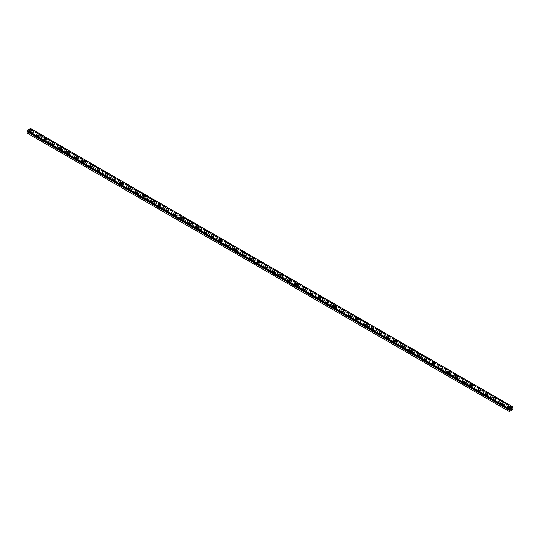 <?xml version="1.0" encoding="UTF-8"?>
<svg xmlns="http://www.w3.org/2000/svg" width="540" height="540" viewBox="0 0 540 540"><rect width="100%" height="100%" fill="white"/><g stroke="black" fill="none" stroke-linecap="round" stroke-linejoin="round"><path stroke-width="0.41" stroke-dasharray="2.7 2.03" d="M512.669 407.7L30.321 129.215L30.497 128.385M27 133.043L30.497 131.2L30.321 129.215M29.815 133.353A0.756 0.432 0 0 0 30.881 132.739A0.756 0.432 0 0 0 29.815 133.353M29.815 132.118A0.756 0.432 0 0 0 30.881 131.504A0.756 0.432 0 0 0 29.815 132.118M31.637 130.234L31.637 130.234A1.289 0.743 180 0 1 30.841 130.923A1.289 0.743 180 0 1 29.437 130.761A1.289 0.743 180 0 1 29.059 130.234L29.059 130.234M37.422 137.74A0.756 0.432 0 0 0 38.489 137.126A0.756 0.432 0 0 0 37.422 137.74M37.422 136.512A0.756 0.432 0 0 0 38.489 135.898A0.756 0.432 0 0 0 37.422 136.512M39.245 134.629L39.245 134.629A1.289 0.743 180 0 1 38.448 135.317A1.289 0.743 180 0 1 37.044 135.155A1.289 0.743 180 0 1 36.666 134.629L36.666 134.622M45.029 142.135A0.756 0.432 0 0 0 46.096 141.52A0.756 0.432 0 0 0 45.029 142.135M45.029 140.906A0.756 0.432 0 0 0 46.096 140.292A0.756 0.432 0 0 0 45.029 140.906M46.852 139.023L46.852 139.016A1.289 0.743 180 0 1 46.852 139.023A1.289 0.743 180 0 1 46.055 139.712A1.289 0.743 180 0 1 44.651 139.55A1.289 0.743 180 0 1 44.273 139.023A1.289 0.743 180 0 1 44.273 139.016L44.273 139.016M52.637 146.529A0.756 0.432 0 0 0 53.703 145.915A0.756 0.432 0 0 0 52.637 146.529M52.637 145.3A0.756 0.432 0 0 0 53.703 144.686A0.756 0.432 0 0 0 52.637 145.3M54.466 143.411L54.466 143.411A1.289 0.743 180 0 1 53.663 144.099A1.289 0.743 180 0 1 52.259 143.937A1.289 0.743 180 0 1 51.881 143.411L51.881 143.411M60.244 150.923A0.756 0.432 0 0 0 61.31 150.309A0.756 0.432 0 0 0 60.244 150.923M60.244 149.688A0.756 0.432 0 0 0 61.31 149.074A0.756 0.432 0 0 0 60.244 149.688M62.073 147.805L62.073 147.805A1.289 0.743 180 0 1 61.277 148.493A1.289 0.743 180 0 1 59.866 148.331A1.289 0.743 180 0 1 59.488 147.805L59.488 147.805M67.858 155.311A0.756 0.432 0 0 0 68.918 154.697A0.756 0.432 0 0 0 67.858 155.311M67.858 154.082A0.756 0.432 0 0 0 68.918 153.468A0.756 0.432 0 0 0 67.858 154.082M69.68 152.192L69.68 152.199A1.289 0.743 180 0 1 68.884 152.888A1.289 0.743 180 0 1 67.473 152.726A1.289 0.743 180 0 1 67.095 152.199L67.095 152.192M75.465 159.705A0.756 0.432 0 0 0 76.532 159.091A0.756 0.432 0 0 0 75.465 159.705M75.465 158.477A0.756 0.432 0 0 0 76.532 157.862A0.756 0.432 0 0 0 75.465 158.477M77.288 156.593L77.288 156.587A1.289 0.743 180 0 1 77.288 156.593A1.289 0.743 180 0 1 76.491 157.282A1.289 0.743 180 0 1 75.08 157.12A1.289 0.743 180 0 1 74.702 156.593A1.289 0.743 180 0 1 74.702 156.587L74.702 156.587M83.072 164.099A0.756 0.432 0 0 0 84.139 163.485A0.756 0.432 0 0 0 83.072 164.099M83.072 162.871A0.756 0.432 0 0 0 84.139 162.257A0.756 0.432 0 0 0 83.072 162.871M84.895 160.981L84.895 160.981A1.289 0.743 180 0 1 84.098 161.669A1.289 0.743 180 0 1 82.688 161.507A1.289 0.743 180 0 1 82.309 160.981L82.309 160.981M90.68 168.494A0.756 0.432 0 0 0 91.746 167.873A0.756 0.432 0 0 0 90.68 168.494M90.68 167.258A0.756 0.432 0 0 0 91.746 166.644A0.756 0.432 0 0 0 90.68 167.258M92.502 165.375L92.502 165.375A1.289 0.743 180 0 1 91.706 166.064A1.289 0.743 180 0 1 90.302 165.901A1.289 0.743 180 0 1 89.924 165.375L89.924 165.375M98.287 172.881A0.756 0.432 0 0 0 99.353 172.267A0.756 0.432 0 0 0 98.287 172.881M98.287 171.653A0.756 0.432 0 0 0 99.353 171.038A0.756 0.432 0 0 0 98.287 171.653M100.109 169.769L100.109 169.769A1.289 0.743 180 0 1 99.313 170.458A1.289 0.743 180 0 1 97.909 170.296A1.289 0.743 180 0 1 97.531 169.769L97.531 169.763M105.894 177.275A0.756 0.432 0 0 0 106.961 176.661A0.756 0.432 0 0 0 105.894 177.275M105.894 176.047A0.756 0.432 0 0 0 106.961 175.433A0.756 0.432 0 0 0 105.894 176.047M107.717 174.163L107.717 174.157A1.289 0.743 180 0 1 107.717 174.163A1.289 0.743 180 0 1 106.92 174.852A1.289 0.743 180 0 1 105.516 174.69A1.289 0.743 180 0 1 105.138 174.163A1.289 0.743 180 0 1 105.138 174.157L105.138 174.157M113.501 181.669A0.756 0.432 0 0 0 114.568 181.055A0.756 0.432 0 0 0 113.501 181.669M113.501 180.441A0.756 0.432 0 0 0 114.568 179.82A0.756 0.432 0 0 0 113.501 180.441M115.324 178.551L115.324 178.551A1.289 0.743 180 0 1 114.527 179.24A1.289 0.743 180 0 1 113.123 179.078A1.289 0.743 180 0 1 112.745 178.551L112.745 178.551M121.109 186.057A0.756 0.432 0 0 0 122.175 185.443A0.756 0.432 0 0 0 121.109 186.057M121.109 184.829A0.756 0.432 0 0 0 122.175 184.214A0.756 0.432 0 0 0 121.109 184.829M122.938 182.939L122.938 182.945A1.289 0.743 180 0 1 122.135 183.634A1.289 0.743 180 0 1 120.731 183.472A1.289 0.743 180 0 1 120.353 182.945L120.353 182.939M128.722 190.451A0.756 0.432 0 0 0 129.782 189.837A0.756 0.432 0 0 0 128.722 190.451M128.722 189.223A0.756 0.432 0 0 0 129.782 188.609A0.756 0.432 0 0 0 128.722 189.223M130.545 187.34L130.545 187.333A1.289 0.743 180 0 1 130.545 187.34A1.289 0.743 180 0 1 129.749 188.028A1.289 0.743 180 0 1 128.338 187.866A1.289 0.743 180 0 1 127.96 187.34A1.289 0.743 180 0 1 127.96 187.333L127.96 187.333M136.33 194.846A0.756 0.432 0 0 0 137.389 194.231A0.756 0.432 0 0 0 136.33 194.846M136.33 193.617A0.756 0.432 0 0 0 137.389 193.003A0.756 0.432 0 0 0 136.33 193.617M138.152 191.727L138.152 191.727A1.289 0.743 180 0 1 137.356 192.416A1.289 0.743 180 0 1 135.945 192.26A1.289 0.743 180 0 1 135.567 191.727L135.567 191.727M143.937 199.24A0.756 0.432 0 0 0 145.004 198.626A0.756 0.432 0 0 0 143.937 199.24M143.937 198.005A0.756 0.432 0 0 0 145.004 197.39A0.756 0.432 0 0 0 143.937 198.005M145.76 196.121L145.76 196.121A1.289 0.743 180 0 1 144.963 196.81A1.289 0.743 180 0 1 143.552 196.648A1.289 0.743 180 0 1 143.174 196.121L143.174 196.121M151.544 203.627A0.756 0.432 0 0 0 152.611 203.013A0.756 0.432 0 0 0 151.544 203.627M151.544 202.399A0.756 0.432 0 0 0 152.611 201.785A0.756 0.432 0 0 0 151.544 202.399M153.367 200.516L153.367 200.516A1.289 0.743 180 0 1 152.57 201.204A1.289 0.743 180 0 1 151.16 201.042A1.289 0.743 180 0 1 150.781 200.516L150.781 200.509M159.151 208.022A0.756 0.432 0 0 0 160.218 207.407A0.756 0.432 0 0 0 159.151 208.022M159.151 206.793A0.756 0.432 0 0 0 160.218 206.179A0.756 0.432 0 0 0 159.151 206.793M160.974 204.91L160.974 204.903A1.289 0.743 180 0 1 160.974 204.91A1.289 0.743 180 0 1 160.178 205.598A1.289 0.743 180 0 1 158.774 205.436A1.289 0.743 180 0 1 158.395 204.91A1.289 0.743 180 0 1 158.395 204.903L158.395 204.903M166.759 212.416A0.756 0.432 0 0 0 167.825 211.802A0.756 0.432 0 0 0 166.759 212.416M166.759 211.187A0.756 0.432 0 0 0 167.825 210.573A0.756 0.432 0 0 0 166.759 211.187M168.581 209.297L168.581 209.297A1.289 0.743 180 0 1 167.785 209.986A1.289 0.743 180 0 1 166.381 209.824A1.289 0.743 180 0 1 166.003 209.297L166.003 209.297M174.366 216.81A0.756 0.432 0 0 0 175.433 216.196A0.756 0.432 0 0 0 174.366 216.81M174.366 215.575A0.756 0.432 0 0 0 175.433 214.96A0.756 0.432 0 0 0 174.366 215.575M176.189 213.691L176.189 213.691A1.289 0.743 180 0 1 175.392 214.38A1.289 0.743 180 0 1 173.988 214.218A1.289 0.743 180 0 1 173.61 213.691L173.61 213.691M181.973 221.198A0.756 0.432 0 0 0 183.04 220.583A0.756 0.432 0 0 0 181.973 221.198M181.973 219.969A0.756 0.432 0 0 0 183.04 219.355A0.756 0.432 0 0 0 181.973 219.969M183.796 218.086L183.796 218.086A1.289 0.743 180 0 1 182.999 218.774A1.289 0.743 180 0 1 181.595 218.612A1.289 0.743 180 0 1 181.217 218.086L181.217 218.079M189.581 225.592A0.756 0.432 0 0 0 190.647 224.978A0.756 0.432 0 0 0 189.581 225.592M189.581 224.363A0.756 0.432 0 0 0 190.647 223.749A0.756 0.432 0 0 0 189.581 224.363M191.41 222.48L191.41 222.473A1.289 0.743 180 0 1 191.41 222.48A1.289 0.743 180 0 1 190.613 223.169A1.289 0.743 180 0 1 189.203 223.007A1.289 0.743 180 0 1 188.825 222.48A1.289 0.743 180 0 1 188.825 222.473L188.825 222.473M197.195 229.986A0.756 0.432 0 0 0 198.254 229.372A0.756 0.432 0 0 0 197.195 229.986M197.195 228.757A0.756 0.432 0 0 0 198.254 228.143A0.756 0.432 0 0 0 197.195 228.757M199.017 226.868L199.017 226.868A1.289 0.743 180 0 1 198.221 227.556A1.289 0.743 180 0 1 196.81 227.394A1.289 0.743 180 0 1 196.432 226.868L196.432 226.868M204.802 234.38A0.756 0.432 0 0 0 205.862 233.759A0.756 0.432 0 0 0 204.802 234.38M204.802 233.145A0.756 0.432 0 0 0 205.862 232.531A0.756 0.432 0 0 0 204.802 233.145M206.624 231.262L206.624 231.262A1.289 0.743 180 0 1 205.828 231.95A1.289 0.743 180 0 1 204.417 231.788A1.289 0.743 180 0 1 204.039 231.262L204.039 231.262M212.409 238.768A0.756 0.432 0 0 0 213.476 238.154A0.756 0.432 0 0 0 212.409 238.768M212.409 237.539A0.756 0.432 0 0 0 213.476 236.925A0.756 0.432 0 0 0 212.409 237.539M214.232 235.656L214.232 235.656A1.289 0.743 180 0 1 213.435 236.345A1.289 0.743 180 0 1 212.024 236.183A1.289 0.743 180 0 1 211.646 235.656L211.646 235.649M220.016 243.162A0.756 0.432 0 0 0 221.083 242.548A0.756 0.432 0 0 0 220.016 243.162M220.016 241.934A0.756 0.432 0 0 0 221.083 241.319A0.756 0.432 0 0 0 220.016 241.934M221.839 240.05L221.839 240.044A1.289 0.743 180 0 1 221.839 240.05A1.289 0.743 180 0 1 221.042 240.739A1.289 0.743 180 0 1 219.638 240.577A1.289 0.743 180 0 1 219.254 240.05A1.289 0.743 180 0 1 219.254 240.044L219.254 240.05M227.624 247.556A0.756 0.432 0 0 0 228.69 246.942A0.756 0.432 0 0 0 227.624 247.556M227.624 246.328A0.756 0.432 0 0 0 228.69 245.707A0.756 0.432 0 0 0 227.624 246.328M229.446 244.438L229.446 244.438A1.289 0.743 180 0 1 228.65 245.126A1.289 0.743 180 0 1 227.246 244.964A1.289 0.743 180 0 1 226.868 244.438L226.868 244.438M235.231 251.944A0.756 0.432 0 0 0 236.297 251.329A0.756 0.432 0 0 0 235.231 251.944M235.231 250.715A0.756 0.432 0 0 0 236.297 250.101A0.756 0.432 0 0 0 235.231 250.715M237.053 248.832L237.053 248.832A1.289 0.743 180 0 1 236.257 249.521A1.289 0.743 180 0 1 234.853 249.359A1.289 0.743 180 0 1 234.475 248.832L234.475 248.825M242.838 256.338A0.756 0.432 0 0 0 243.905 255.724A0.756 0.432 0 0 0 242.838 256.338M242.838 255.11A0.756 0.432 0 0 0 243.905 254.495A0.756 0.432 0 0 0 242.838 255.11M244.661 253.226L244.661 253.22A1.289 0.743 180 0 1 244.661 253.226A1.289 0.743 180 0 1 243.864 253.915A1.289 0.743 180 0 1 242.46 253.753A1.289 0.743 180 0 1 242.082 253.226A1.289 0.743 180 0 1 242.082 253.22L242.082 253.22M250.445 260.732A0.756 0.432 0 0 0 251.512 260.118A0.756 0.432 0 0 0 250.445 260.732M250.445 259.504A0.756 0.432 0 0 0 251.512 258.89A0.756 0.432 0 0 0 250.445 259.504M252.268 257.614L252.268 257.614A1.289 0.743 180 0 1 251.471 258.302A1.289 0.743 180 0 1 250.067 258.147A1.289 0.743 180 0 1 249.689 257.614L249.689 257.614M258.053 265.127A0.756 0.432 0 0 0 259.119 264.512A0.756 0.432 0 0 0 258.053 265.127M258.053 263.891A0.756 0.432 0 0 0 259.119 263.277A0.756 0.432 0 0 0 258.053 263.891M259.882 262.008L259.882 262.008A1.289 0.743 180 0 1 259.085 262.697A1.289 0.743 180 0 1 257.675 262.535A1.289 0.743 180 0 1 257.297 262.008L257.297 262.008M265.666 269.514A0.756 0.432 0 0 0 266.726 268.9A0.756 0.432 0 0 0 265.666 269.514M265.666 268.286A0.756 0.432 0 0 0 266.726 267.671A0.756 0.432 0 0 0 265.666 268.286M267.489 266.402L267.489 266.402A1.289 0.743 180 0 1 266.693 267.091A1.289 0.743 180 0 1 265.282 266.929A1.289 0.743 180 0 1 264.904 266.402L264.904 266.396M273.274 273.908A0.756 0.432 0 0 0 274.334 273.294A0.756 0.432 0 0 0 273.274 273.908M273.274 272.68A0.756 0.432 0 0 0 274.334 272.066A0.756 0.432 0 0 0 273.274 272.68M275.096 270.797L275.096 270.79A1.289 0.743 180 0 1 275.096 270.797A1.289 0.743 180 0 1 274.3 271.485A1.289 0.743 180 0 1 272.889 271.323A1.289 0.743 180 0 1 272.511 270.797A1.289 0.743 180 0 1 272.511 270.79L272.511 270.797M280.881 278.303A0.756 0.432 0 0 0 281.947 277.688A0.756 0.432 0 0 0 280.881 278.303M280.881 277.074A0.756 0.432 0 0 0 281.947 276.46A0.756 0.432 0 0 0 280.881 277.074M282.704 275.184L282.704 275.184A1.289 0.743 180 0 1 281.907 275.873A1.289 0.743 180 0 1 280.496 275.711A1.289 0.743 180 0 1 280.118 275.184L280.118 275.184M288.488 282.697A0.756 0.432 0 0 0 289.555 282.082A0.756 0.432 0 0 0 288.488 282.697M288.488 281.462A0.756 0.432 0 0 0 289.555 280.847A0.756 0.432 0 0 0 288.488 281.462M290.311 279.578L290.311 279.578A1.289 0.743 180 0 1 289.514 280.267A1.289 0.743 180 0 1 288.11 280.105A1.289 0.743 180 0 1 287.732 279.578L287.732 279.578M296.096 287.084A0.756 0.432 0 0 0 297.162 286.47A0.756 0.432 0 0 0 296.096 287.084M296.096 285.856A0.756 0.432 0 0 0 297.162 285.242A0.756 0.432 0 0 0 296.096 285.856M297.918 283.973L297.918 283.973A1.289 0.743 180 0 1 297.122 284.661A1.289 0.743 180 0 1 295.718 284.499A1.289 0.743 180 0 1 295.34 283.973L295.34 283.966M303.703 291.478A0.756 0.432 0 0 0 304.769 290.864A0.756 0.432 0 0 0 303.703 291.478M303.703 290.25A0.756 0.432 0 0 0 304.769 289.636A0.756 0.432 0 0 0 303.703 290.25M305.525 288.367L305.525 288.36A1.289 0.743 180 0 1 305.525 288.367A1.289 0.743 180 0 1 304.729 289.055A1.289 0.743 180 0 1 303.325 288.893A1.289 0.743 180 0 1 302.947 288.367A1.289 0.743 180 0 1 302.947 288.36L302.947 288.36M311.31 295.873A0.756 0.432 0 0 0 312.377 295.259A0.756 0.432 0 0 0 311.31 295.873M311.31 294.644A0.756 0.432 0 0 0 312.377 294.03A0.756 0.432 0 0 0 311.31 294.644M313.132 292.754L313.132 292.754A1.289 0.743 180 0 1 312.336 293.443A1.289 0.743 180 0 1 310.932 293.281A1.289 0.743 180 0 1 310.554 292.754L310.554 292.754M318.917 300.267A0.756 0.432 0 0 0 319.984 299.646A0.756 0.432 0 0 0 318.917 300.267M318.917 299.032A0.756 0.432 0 0 0 319.984 298.418A0.756 0.432 0 0 0 318.917 299.032M320.747 297.149L320.747 297.149A1.289 0.743 180 0 1 319.943 297.837A1.289 0.743 180 0 1 318.539 297.675A1.289 0.743 180 0 1 318.161 297.149L318.161 297.149M326.525 304.654A0.756 0.432 0 0 0 327.591 304.04A0.756 0.432 0 0 0 326.525 304.654M326.525 303.426A0.756 0.432 0 0 0 327.591 302.812A0.756 0.432 0 0 0 326.525 303.426M328.354 301.536L328.354 301.543A1.289 0.743 180 0 1 327.557 302.231A1.289 0.743 180 0 1 326.147 302.069A1.289 0.743 180 0 1 325.769 301.543L325.769 301.536M334.139 309.049A0.756 0.432 0 0 0 335.198 308.435A0.756 0.432 0 0 0 334.139 309.049M334.139 307.82A0.756 0.432 0 0 0 335.198 307.206A0.756 0.432 0 0 0 334.139 307.82M335.961 305.937L335.961 305.93A1.289 0.743 180 0 1 335.961 305.937A1.289 0.743 180 0 1 335.165 306.625A1.289 0.743 180 0 1 333.754 306.464A1.289 0.743 180 0 1 333.376 305.937A1.289 0.743 180 0 1 333.376 305.93L333.376 305.93M341.746 313.443A0.756 0.432 0 0 0 342.806 312.829A0.756 0.432 0 0 0 341.746 313.443M341.746 312.215A0.756 0.432 0 0 0 342.806 311.594A0.756 0.432 0 0 0 341.746 312.215M343.568 310.325L343.568 310.325A1.289 0.743 180 0 1 342.772 311.013A1.289 0.743 180 0 1 341.361 310.851A1.289 0.743 180 0 1 340.983 310.325L340.983 310.325M349.353 317.831A0.756 0.432 0 0 0 350.42 317.216A0.756 0.432 0 0 0 349.353 317.831M349.353 316.602A0.756 0.432 0 0 0 350.42 315.988A0.756 0.432 0 0 0 349.353 316.602M351.175 314.719L351.175 314.719A1.289 0.743 180 0 1 350.379 315.407A1.289 0.743 180 0 1 348.968 315.245A1.289 0.743 180 0 1 348.59 314.719L348.59 314.712M356.96 322.225A0.756 0.432 0 0 0 358.027 321.611A0.756 0.432 0 0 0 356.96 322.225M356.96 320.996A0.756 0.432 0 0 0 358.027 320.382A0.756 0.432 0 0 0 356.96 320.996M358.783 319.113L358.783 319.106A1.289 0.743 180 0 1 358.783 319.113A1.289 0.743 180 0 1 357.986 319.801A1.289 0.743 180 0 1 356.582 319.64A1.289 0.743 180 0 1 356.204 319.113A1.289 0.743 180 0 1 356.204 319.106L356.204 319.106M364.568 326.619A0.756 0.432 0 0 0 365.634 326.005A0.756 0.432 0 0 0 364.568 326.619M364.568 325.391A0.756 0.432 0 0 0 365.634 324.776A0.756 0.432 0 0 0 364.568 325.391M366.39 323.5L366.39 323.5A1.289 0.743 180 0 1 365.594 324.189A1.289 0.743 180 0 1 364.19 324.034A1.289 0.743 180 0 1 363.812 323.5L363.812 323.5M372.175 331.013A0.756 0.432 0 0 0 373.241 330.399A0.756 0.432 0 0 0 372.175 331.013M372.175 329.778A0.756 0.432 0 0 0 373.241 329.164A0.756 0.432 0 0 0 372.175 329.778M373.997 327.895L373.997 327.895A1.289 0.743 180 0 1 373.201 328.583A1.289 0.743 180 0 1 371.797 328.421A1.289 0.743 180 0 1 371.419 327.895L371.419 327.895M379.782 335.401A0.756 0.432 0 0 0 380.849 334.787A0.756 0.432 0 0 0 379.782 335.401M379.782 334.172A0.756 0.432 0 0 0 380.849 333.558A0.756 0.432 0 0 0 379.782 334.172M381.605 332.282L381.605 332.289A1.289 0.743 180 0 1 380.808 332.978A1.289 0.743 180 0 1 379.404 332.816A1.289 0.743 180 0 1 379.026 332.289L379.026 332.282M387.389 339.795A0.756 0.432 0 0 0 388.456 339.181A0.756 0.432 0 0 0 387.389 339.795M387.389 338.567A0.756 0.432 0 0 0 388.456 337.952A0.756 0.432 0 0 0 387.389 338.567M389.219 336.683L389.219 336.676A1.289 0.743 180 0 1 389.219 336.683A1.289 0.743 180 0 1 388.415 337.372A1.289 0.743 180 0 1 387.011 337.21A1.289 0.743 180 0 1 386.633 336.683A1.289 0.743 180 0 1 386.633 336.676L386.633 336.676M394.996 344.189A0.756 0.432 0 0 0 396.063 343.575A0.756 0.432 0 0 0 394.996 344.189M394.996 342.961A0.756 0.432 0 0 0 396.063 342.347A0.756 0.432 0 0 0 394.996 342.961M396.826 341.071L396.826 341.071A1.289 0.743 180 0 1 396.029 341.759A1.289 0.743 180 0 1 394.619 341.597A1.289 0.743 180 0 1 394.24 341.071L394.24 341.071M402.611 348.584A0.756 0.432 0 0 0 403.67 347.969A0.756 0.432 0 0 0 402.611 348.584M402.611 347.348A0.756 0.432 0 0 0 403.67 346.734A0.756 0.432 0 0 0 402.611 347.348M404.433 345.465L404.433 345.465A1.289 0.743 180 0 1 403.637 346.154A1.289 0.743 180 0 1 402.226 345.992A1.289 0.743 180 0 1 401.848 345.465L401.848 345.465M410.218 352.971A0.756 0.432 0 0 0 411.277 352.357A0.756 0.432 0 0 0 410.218 352.971M410.218 351.743A0.756 0.432 0 0 0 411.277 351.128A0.756 0.432 0 0 0 410.218 351.743M412.04 349.859L412.04 349.859A1.289 0.743 180 0 1 411.244 350.548A1.289 0.743 180 0 1 409.833 350.386A1.289 0.743 180 0 1 409.455 349.859L409.455 349.853M417.825 357.365A0.756 0.432 0 0 0 418.892 356.751A0.756 0.432 0 0 0 417.825 357.365M417.825 356.137A0.756 0.432 0 0 0 418.892 355.523A0.756 0.432 0 0 0 417.825 356.137M419.648 354.254L419.648 354.247A1.289 0.743 180 0 1 419.648 354.254A1.289 0.743 180 0 1 418.851 354.942A1.289 0.743 180 0 1 417.44 354.78A1.289 0.743 180 0 1 417.062 354.254A1.289 0.743 180 0 1 417.062 354.247L417.062 354.247M425.432 361.76A0.756 0.432 0 0 0 426.499 361.145A0.756 0.432 0 0 0 425.432 361.76M425.432 360.531A0.756 0.432 0 0 0 426.499 359.917A0.756 0.432 0 0 0 425.432 360.531M427.255 358.641L427.255 358.641A1.289 0.743 180 0 1 426.458 359.33A1.289 0.743 180 0 1 425.054 359.168A1.289 0.743 180 0 1 424.676 358.641L424.676 358.641M433.04 366.154A0.756 0.432 0 0 0 434.106 365.533A0.756 0.432 0 0 0 433.04 366.154M433.04 364.919A0.756 0.432 0 0 0 434.106 364.304A0.756 0.432 0 0 0 433.04 364.919M434.862 363.035L434.862 363.035A1.289 0.743 180 0 1 434.065 363.724A1.289 0.743 180 0 1 432.662 363.562A1.289 0.743 180 0 1 432.284 363.035L432.284 363.035M440.647 370.541A0.756 0.432 0 0 0 441.713 369.927A0.756 0.432 0 0 0 440.647 370.541M440.647 369.313A0.756 0.432 0 0 0 441.713 368.699A0.756 0.432 0 0 0 440.647 369.313M442.469 367.43L442.469 367.43A1.289 0.743 180 0 1 441.673 368.118A1.289 0.743 180 0 1 440.269 367.956A1.289 0.743 180 0 1 439.891 367.43L439.891 367.423M448.254 374.936A0.756 0.432 0 0 0 449.32 374.321A0.756 0.432 0 0 0 448.254 374.936M448.254 373.707A0.756 0.432 0 0 0 449.32 373.093A0.756 0.432 0 0 0 448.254 373.707M450.077 371.824L450.077 371.817A1.289 0.743 180 0 1 450.077 371.824A1.289 0.743 180 0 1 449.28 372.512A1.289 0.743 180 0 1 447.876 372.35A1.289 0.743 180 0 1 447.498 371.824A1.289 0.743 180 0 1 447.498 371.817L447.498 371.817M455.861 379.33A0.756 0.432 0 0 0 456.928 378.715A0.756 0.432 0 0 0 455.861 379.33M455.861 378.101A0.756 0.432 0 0 0 456.928 377.48A0.756 0.432 0 0 0 455.861 378.101M457.69 376.211L457.69 376.211A1.289 0.743 180 0 1 456.887 376.9A1.289 0.743 180 0 1 455.483 376.738A1.289 0.743 180 0 1 455.105 376.211L455.105 376.211M463.469 383.717A0.756 0.432 0 0 0 464.535 383.103A0.756 0.432 0 0 0 463.469 383.717M463.469 382.489A0.756 0.432 0 0 0 464.535 381.875A0.756 0.432 0 0 0 463.469 382.489M465.298 380.606L465.298 380.606A1.289 0.743 180 0 1 464.501 381.294A1.289 0.743 180 0 1 463.091 381.132A1.289 0.743 180 0 1 462.713 380.606L462.713 380.599M471.083 388.112A0.756 0.432 0 0 0 472.142 387.497A0.756 0.432 0 0 0 471.083 388.112M471.083 386.883A0.756 0.432 0 0 0 472.142 386.269A0.756 0.432 0 0 0 471.083 386.883M472.905 385L472.905 384.993A1.289 0.743 180 0 1 472.905 385A1.289 0.743 180 0 1 472.108 385.688A1.289 0.743 180 0 1 470.698 385.526A1.289 0.743 180 0 1 470.32 385A1.289 0.743 180 0 1 470.32 384.993L470.32 384.993M478.69 392.506A0.756 0.432 0 0 0 479.756 391.892A0.756 0.432 0 0 0 478.69 392.506M478.69 391.277A0.756 0.432 0 0 0 479.756 390.663A0.756 0.432 0 0 0 478.69 391.277M480.512 389.387L480.512 389.387A1.289 0.743 180 0 1 479.716 390.076A1.289 0.743 180 0 1 478.305 389.921A1.289 0.743 180 0 1 477.927 389.387L477.927 389.387M486.297 396.9A0.756 0.432 0 0 0 487.364 396.286A0.756 0.432 0 0 0 486.297 396.9M486.297 395.665A0.756 0.432 0 0 0 487.364 395.05A0.756 0.432 0 0 0 486.297 395.665M488.12 393.782L488.12 393.782A1.289 0.743 180 0 1 487.323 394.47A1.289 0.743 180 0 1 485.912 394.308A1.289 0.743 180 0 1 485.534 393.782L485.534 393.782M493.904 401.288A0.756 0.432 0 0 0 494.971 400.673A0.756 0.432 0 0 0 493.904 401.288M493.904 400.059A0.756 0.432 0 0 0 494.971 399.445A0.756 0.432 0 0 0 493.904 400.059M495.727 398.176L495.727 398.176A1.289 0.743 180 0 1 494.93 398.864A1.289 0.743 180 0 1 493.526 398.702A1.289 0.743 180 0 1 493.148 398.176L493.148 398.169M501.512 405.682A0.756 0.432 0 0 0 502.578 405.068A0.756 0.432 0 0 0 501.512 405.682M501.512 404.453A0.756 0.432 0 0 0 502.578 403.839A0.756 0.432 0 0 0 501.512 404.453M503.334 402.57L503.334 402.563A1.289 0.743 180 0 1 503.334 402.57A1.289 0.743 180 0 1 502.538 403.259A1.289 0.743 180 0 1 501.134 403.096A1.289 0.743 180 0 1 500.756 402.57A1.289 0.743 180 0 1 500.756 402.563L500.756 402.563M509.119 410.076A0.756 0.432 0 0 0 510.185 409.462A0.756 0.432 0 0 0 509.119 410.076M509.119 408.848A0.756 0.432 0 0 0 510.185 408.233A0.756 0.432 0 0 0 509.119 408.848M510.941 406.958L510.941 406.958A1.289 0.743 180 0 1 510.145 407.646A1.289 0.743 180 0 1 508.741 407.484A1.289 0.743 180 0 1 508.363 406.958L508.363 406.958M508.741 409.064A1.289 0.743 0 0 0 510.145 409.226A1.289 0.743 0 0 0 510.941 408.537A1.289 0.743 0 0 0 510.563 408.011A1.289 0.743 0 0 0 509.159 407.849A1.289 0.743 0 0 0 508.363 408.537A1.289 0.743 0 0 0 508.741 409.064M508.741 407.66A1.289 0.743 0 0 0 510.145 407.822A1.289 0.743 0 0 0 510.941 407.133A1.289 0.743 0 0 0 510.563 406.607A1.289 0.743 0 0 0 509.159 406.445A1.289 0.743 0 0 0 508.363 407.133A1.289 0.743 0 0 0 508.741 407.66M501.134 404.669A1.289 0.743 0 0 0 502.538 404.831A1.289 0.743 0 0 0 503.334 404.143A1.289 0.743 0 0 0 502.956 403.616A1.289 0.743 0 0 0 501.552 403.454A1.289 0.743 0 0 0 500.756 404.143A1.289 0.743 0 0 0 501.134 404.669M501.134 403.272A1.289 0.743 0 0 0 502.538 403.434A1.289 0.743 0 0 0 503.334 402.745A1.289 0.743 0 0 0 502.956 402.219A1.289 0.743 0 0 0 501.552 402.057A1.289 0.743 0 0 0 500.756 402.745A1.289 0.743 0 0 0 501.134 403.272M493.526 400.282A1.289 0.743 0 0 0 494.93 400.444A1.289 0.743 0 0 0 495.727 399.755A1.289 0.743 0 0 0 495.349 399.229A1.289 0.743 0 0 0 493.945 399.067A1.289 0.743 0 0 0 493.148 399.755A1.289 0.743 0 0 0 493.526 400.282M493.526 398.878A1.289 0.743 0 0 0 494.93 399.04A1.289 0.743 0 0 0 495.727 398.351A1.289 0.743 0 0 0 495.349 397.825A1.289 0.743 0 0 0 493.945 397.663A1.289 0.743 0 0 0 493.148 398.351A1.289 0.743 0 0 0 493.526 398.878M485.912 395.888A1.289 0.743 0 0 0 487.323 396.05A1.289 0.743 0 0 0 488.12 395.361A1.289 0.743 0 0 0 487.742 394.835A1.289 0.743 0 0 0 486.338 394.673A1.289 0.743 0 0 0 485.534 395.361A1.289 0.743 0 0 0 485.912 395.888M485.912 394.483A1.289 0.743 0 0 0 487.323 394.646A1.289 0.743 0 0 0 488.12 393.957A1.289 0.743 0 0 0 487.742 393.431A1.289 0.743 0 0 0 486.338 393.269A1.289 0.743 0 0 0 485.534 393.957A1.289 0.743 0 0 0 485.912 394.483M478.305 391.493A1.289 0.743 0 0 0 479.716 391.655A1.289 0.743 0 0 0 480.512 390.967A1.289 0.743 0 0 0 480.134 390.44A1.289 0.743 0 0 0 478.724 390.278A1.289 0.743 0 0 0 477.927 390.967A1.289 0.743 0 0 0 478.305 391.493M478.305 390.096A1.289 0.743 0 0 0 479.716 390.251A1.289 0.743 0 0 0 480.512 389.563A1.289 0.743 0 0 0 480.134 389.036A1.289 0.743 0 0 0 478.724 388.874A1.289 0.743 0 0 0 477.927 389.563A1.289 0.743 0 0 0 478.305 390.096M470.698 387.106A1.289 0.743 0 0 0 472.108 387.261A1.289 0.743 0 0 0 472.905 386.573A1.289 0.743 0 0 0 472.527 386.046A1.289 0.743 0 0 0 471.116 385.884A1.289 0.743 0 0 0 470.32 386.573A1.289 0.743 0 0 0 470.698 387.106M470.698 385.702A1.289 0.743 0 0 0 472.108 385.864A1.289 0.743 0 0 0 472.905 385.175A1.289 0.743 0 0 0 472.527 384.649A1.289 0.743 0 0 0 471.116 384.487A1.289 0.743 0 0 0 470.32 385.175A1.289 0.743 0 0 0 470.698 385.702M463.091 382.712A1.289 0.743 0 0 0 464.501 382.874A1.289 0.743 0 0 0 465.298 382.185A1.289 0.743 0 0 0 464.92 381.659A1.289 0.743 0 0 0 463.509 381.496A1.289 0.743 0 0 0 462.713 382.185A1.289 0.743 0 0 0 463.091 382.712M463.091 381.308A1.289 0.743 0 0 0 464.501 381.47A1.289 0.743 0 0 0 465.298 380.781A1.289 0.743 0 0 0 464.92 380.255A1.289 0.743 0 0 0 463.509 380.093A1.289 0.743 0 0 0 462.713 380.781A1.289 0.743 0 0 0 463.091 381.308M455.483 378.317A1.289 0.743 0 0 0 456.887 378.479A1.289 0.743 0 0 0 457.69 377.791A1.289 0.743 0 0 0 457.313 377.264A1.289 0.743 0 0 0 455.902 377.102A1.289 0.743 0 0 0 455.105 377.791A1.289 0.743 0 0 0 455.483 378.317M455.483 376.913A1.289 0.743 0 0 0 456.887 377.075A1.289 0.743 0 0 0 457.69 376.387A1.289 0.743 0 0 0 457.313 375.86A1.289 0.743 0 0 0 455.902 375.698A1.289 0.743 0 0 0 455.105 376.387A1.289 0.743 0 0 0 455.483 376.913M447.876 373.923A1.289 0.743 0 0 0 449.28 374.085A1.289 0.743 0 0 0 450.077 373.397A1.289 0.743 0 0 0 449.699 372.87A1.289 0.743 0 0 0 448.295 372.708A1.289 0.743 0 0 0 447.498 373.397A1.289 0.743 0 0 0 447.876 373.923M447.876 372.526A1.289 0.743 0 0 0 449.28 372.688A1.289 0.743 0 0 0 450.077 371.999A1.289 0.743 0 0 0 449.699 371.466A1.289 0.743 0 0 0 448.295 371.311A1.289 0.743 0 0 0 447.498 371.999A1.289 0.743 0 0 0 447.876 372.526M440.269 369.536A1.289 0.743 0 0 0 441.673 369.698A1.289 0.743 0 0 0 442.469 369.009A1.289 0.743 0 0 0 442.091 368.476A1.289 0.743 0 0 0 440.687 368.314A1.289 0.743 0 0 0 439.891 369.009A1.289 0.743 0 0 0 440.269 369.536M440.269 368.132A1.289 0.743 0 0 0 441.673 368.294A1.289 0.743 0 0 0 442.469 367.605A1.289 0.743 0 0 0 442.091 367.079A1.289 0.743 0 0 0 440.687 366.917A1.289 0.743 0 0 0 439.891 367.605A1.289 0.743 0 0 0 440.269 368.132M432.662 365.141A1.289 0.743 0 0 0 434.065 365.303A1.289 0.743 0 0 0 434.862 364.615A1.289 0.743 0 0 0 434.484 364.088A1.289 0.743 0 0 0 433.08 363.926A1.289 0.743 0 0 0 432.284 364.615A1.289 0.743 0 0 0 432.662 365.141M432.662 363.737A1.289 0.743 0 0 0 434.065 363.899A1.289 0.743 0 0 0 434.862 363.211A1.289 0.743 0 0 0 434.484 362.684A1.289 0.743 0 0 0 433.08 362.522A1.289 0.743 0 0 0 432.284 363.211A1.289 0.743 0 0 0 432.662 363.737M425.054 360.747A1.289 0.743 0 0 0 426.458 360.909A1.289 0.743 0 0 0 427.255 360.221A1.289 0.743 0 0 0 426.877 359.694A1.289 0.743 0 0 0 425.473 359.532A1.289 0.743 0 0 0 424.676 360.221A1.289 0.743 0 0 0 425.054 360.747M425.054 359.343A1.289 0.743 0 0 0 426.458 359.505A1.289 0.743 0 0 0 427.255 358.817A1.289 0.743 0 0 0 426.877 358.29A1.289 0.743 0 0 0 425.473 358.128A1.289 0.743 0 0 0 424.676 358.817A1.289 0.743 0 0 0 425.054 359.343M417.44 356.353A1.289 0.743 0 0 0 418.851 356.515A1.289 0.743 0 0 0 419.648 355.826A1.289 0.743 0 0 0 419.269 355.3A1.289 0.743 0 0 0 417.865 355.138A1.289 0.743 0 0 0 417.062 355.826A1.289 0.743 0 0 0 417.44 356.353M417.44 354.956A1.289 0.743 0 0 0 418.851 355.118A1.289 0.743 0 0 0 419.648 354.429A1.289 0.743 0 0 0 419.269 353.902A1.289 0.743 0 0 0 417.865 353.74A1.289 0.743 0 0 0 417.062 354.429A1.289 0.743 0 0 0 417.44 354.956M409.833 351.965A1.289 0.743 0 0 0 411.244 352.127A1.289 0.743 0 0 0 412.04 351.439A1.289 0.743 0 0 0 411.662 350.912A1.289 0.743 0 0 0 410.252 350.75A1.289 0.743 0 0 0 409.455 351.439A1.289 0.743 0 0 0 409.833 351.965M409.833 350.561A1.289 0.743 0 0 0 411.244 350.723A1.289 0.743 0 0 0 412.04 350.035A1.289 0.743 0 0 0 411.662 349.508A1.289 0.743 0 0 0 410.252 349.346A1.289 0.743 0 0 0 409.455 350.035A1.289 0.743 0 0 0 409.833 350.561M402.226 347.571A1.289 0.743 0 0 0 403.637 347.733A1.289 0.743 0 0 0 404.433 347.045A1.289 0.743 0 0 0 404.055 346.518A1.289 0.743 0 0 0 402.644 346.356A1.289 0.743 0 0 0 401.848 347.045A1.289 0.743 0 0 0 402.226 347.571M402.226 346.167A1.289 0.743 0 0 0 403.637 346.329A1.289 0.743 0 0 0 404.433 345.64A1.289 0.743 0 0 0 404.055 345.114A1.289 0.743 0 0 0 402.644 344.952A1.289 0.743 0 0 0 401.848 345.64A1.289 0.743 0 0 0 402.226 346.167M394.619 343.177A1.289 0.743 0 0 0 396.029 343.339A1.289 0.743 0 0 0 396.826 342.65A1.289 0.743 0 0 0 396.448 342.124A1.289 0.743 0 0 0 395.037 341.962A1.289 0.743 0 0 0 394.24 342.65A1.289 0.743 0 0 0 394.619 343.177M394.619 341.773A1.289 0.743 0 0 0 396.029 341.935A1.289 0.743 0 0 0 396.826 341.246A1.289 0.743 0 0 0 396.448 340.72A1.289 0.743 0 0 0 395.037 340.558A1.289 0.743 0 0 0 394.24 341.246A1.289 0.743 0 0 0 394.619 341.773M387.011 338.783A1.289 0.743 0 0 0 388.415 338.945A1.289 0.743 0 0 0 389.219 338.256A1.289 0.743 0 0 0 388.84 337.73A1.289 0.743 0 0 0 387.43 337.568A1.289 0.743 0 0 0 386.633 338.256A1.289 0.743 0 0 0 387.011 338.783M387.011 337.385A1.289 0.743 0 0 0 388.415 337.547A1.289 0.743 0 0 0 389.219 336.859A1.289 0.743 0 0 0 388.84 336.332A1.289 0.743 0 0 0 387.43 336.17A1.289 0.743 0 0 0 386.633 336.859A1.289 0.743 0 0 0 387.011 337.385M379.404 334.395A1.289 0.743 0 0 0 380.808 334.557A1.289 0.743 0 0 0 381.605 333.869A1.289 0.743 0 0 0 381.226 333.342A1.289 0.743 0 0 0 379.823 333.18A1.289 0.743 0 0 0 379.026 333.869A1.289 0.743 0 0 0 379.404 334.395M379.404 332.991A1.289 0.743 0 0 0 380.808 333.153A1.289 0.743 0 0 0 381.605 332.465A1.289 0.743 0 0 0 381.226 331.938A1.289 0.743 0 0 0 379.823 331.776A1.289 0.743 0 0 0 379.026 332.465A1.289 0.743 0 0 0 379.404 332.991M371.797 330.001A1.289 0.743 0 0 0 373.201 330.163A1.289 0.743 0 0 0 373.997 329.474A1.289 0.743 0 0 0 373.619 328.948A1.289 0.743 0 0 0 372.215 328.786A1.289 0.743 0 0 0 371.419 329.474A1.289 0.743 0 0 0 371.797 330.001M371.797 328.597A1.289 0.743 0 0 0 373.201 328.759A1.289 0.743 0 0 0 373.997 328.07A1.289 0.743 0 0 0 373.619 327.544A1.289 0.743 0 0 0 372.215 327.382A1.289 0.743 0 0 0 371.419 328.07A1.289 0.743 0 0 0 371.797 328.597M364.19 325.607A1.289 0.743 0 0 0 365.594 325.769A1.289 0.743 0 0 0 366.39 325.08A1.289 0.743 0 0 0 366.012 324.554A1.289 0.743 0 0 0 364.608 324.392A1.289 0.743 0 0 0 363.812 325.08A1.289 0.743 0 0 0 364.19 325.607M364.19 324.209A1.289 0.743 0 0 0 365.594 324.371A1.289 0.743 0 0 0 366.39 323.676A1.289 0.743 0 0 0 366.012 323.15A1.289 0.743 0 0 0 364.608 322.988A1.289 0.743 0 0 0 363.812 323.676A1.289 0.743 0 0 0 364.19 324.209M356.582 321.219A1.289 0.743 0 0 0 357.986 321.374A1.289 0.743 0 0 0 358.783 320.686A1.289 0.743 0 0 0 358.405 320.159A1.289 0.743 0 0 0 357.001 319.997A1.289 0.743 0 0 0 356.204 320.686A1.289 0.743 0 0 0 356.582 321.219M356.582 319.815A1.289 0.743 0 0 0 357.986 319.977A1.289 0.743 0 0 0 358.783 319.288A1.289 0.743 0 0 0 358.405 318.762A1.289 0.743 0 0 0 357.001 318.6A1.289 0.743 0 0 0 356.204 319.288A1.289 0.743 0 0 0 356.582 319.815M348.968 316.825A1.289 0.743 0 0 0 350.379 316.987A1.289 0.743 0 0 0 351.175 316.298A1.289 0.743 0 0 0 350.798 315.772A1.289 0.743 0 0 0 349.387 315.61A1.289 0.743 0 0 0 348.59 316.298A1.289 0.743 0 0 0 348.968 316.825M348.968 315.421A1.289 0.743 0 0 0 350.379 315.583A1.289 0.743 0 0 0 351.175 314.894A1.289 0.743 0 0 0 350.798 314.368A1.289 0.743 0 0 0 349.387 314.206A1.289 0.743 0 0 0 348.59 314.894A1.289 0.743 0 0 0 348.968 315.421M341.361 312.431A1.289 0.743 0 0 0 342.772 312.593A1.289 0.743 0 0 0 343.568 311.904A1.289 0.743 0 0 0 343.19 311.378A1.289 0.743 0 0 0 341.779 311.216A1.289 0.743 0 0 0 340.983 311.904A1.289 0.743 0 0 0 341.361 312.431M341.361 311.026A1.289 0.743 0 0 0 342.772 311.189A1.289 0.743 0 0 0 343.568 310.5A1.289 0.743 0 0 0 343.19 309.974A1.289 0.743 0 0 0 341.779 309.812A1.289 0.743 0 0 0 340.983 310.5A1.289 0.743 0 0 0 341.361 311.026M333.754 308.036A1.289 0.743 0 0 0 335.165 308.198A1.289 0.743 0 0 0 335.961 307.51A1.289 0.743 0 0 0 335.583 306.983A1.289 0.743 0 0 0 334.172 306.821A1.289 0.743 0 0 0 333.376 307.51A1.289 0.743 0 0 0 333.754 308.036M333.754 306.639A1.289 0.743 0 0 0 335.165 306.801A1.289 0.743 0 0 0 335.961 306.113A1.289 0.743 0 0 0 335.583 305.579A1.289 0.743 0 0 0 334.172 305.424A1.289 0.743 0 0 0 333.376 306.113A1.289 0.743 0 0 0 333.754 306.639M326.147 303.649A1.289 0.743 0 0 0 327.557 303.811A1.289 0.743 0 0 0 328.354 303.122A1.289 0.743 0 0 0 327.976 302.589A1.289 0.743 0 0 0 326.565 302.427A1.289 0.743 0 0 0 325.769 303.122A1.289 0.743 0 0 0 326.147 303.649M326.147 302.245A1.289 0.743 0 0 0 327.557 302.407A1.289 0.743 0 0 0 328.354 301.718A1.289 0.743 0 0 0 327.976 301.192A1.289 0.743 0 0 0 326.565 301.03A1.289 0.743 0 0 0 325.769 301.718A1.289 0.743 0 0 0 326.147 302.245M318.539 299.255A1.289 0.743 0 0 0 319.943 299.416A1.289 0.743 0 0 0 320.747 298.728A1.289 0.743 0 0 0 320.362 298.202A1.289 0.743 0 0 0 318.958 298.04A1.289 0.743 0 0 0 318.161 298.728A1.289 0.743 0 0 0 318.539 299.255M318.539 297.851A1.289 0.743 0 0 0 319.943 298.013A1.289 0.743 0 0 0 320.747 297.324A1.289 0.743 0 0 0 320.362 296.798A1.289 0.743 0 0 0 318.958 296.635A1.289 0.743 0 0 0 318.161 297.324A1.289 0.743 0 0 0 318.539 297.851M310.932 294.86A1.289 0.743 0 0 0 312.336 295.022A1.289 0.743 0 0 0 313.132 294.334A1.289 0.743 0 0 0 312.755 293.807A1.289 0.743 0 0 0 311.351 293.645A1.289 0.743 0 0 0 310.554 294.334A1.289 0.743 0 0 0 310.932 294.86M310.932 293.456A1.289 0.743 0 0 0 312.336 293.618A1.289 0.743 0 0 0 313.132 292.93A1.289 0.743 0 0 0 312.755 292.403A1.289 0.743 0 0 0 311.351 292.241A1.289 0.743 0 0 0 310.554 292.93A1.289 0.743 0 0 0 310.932 293.456M303.325 290.466A1.289 0.743 0 0 0 304.729 290.628A1.289 0.743 0 0 0 305.525 289.94A1.289 0.743 0 0 0 305.147 289.413A1.289 0.743 0 0 0 303.743 289.251A1.289 0.743 0 0 0 302.947 289.94A1.289 0.743 0 0 0 303.325 290.466M303.325 289.069A1.289 0.743 0 0 0 304.729 289.231A1.289 0.743 0 0 0 305.525 288.542A1.289 0.743 0 0 0 305.147 288.016A1.289 0.743 0 0 0 303.743 287.854A1.289 0.743 0 0 0 302.947 288.542A1.289 0.743 0 0 0 303.325 289.069M295.718 286.079A1.289 0.743 0 0 0 297.122 286.24A1.289 0.743 0 0 0 297.918 285.552A1.289 0.743 0 0 0 297.54 285.026A1.289 0.743 0 0 0 296.136 284.863A1.289 0.743 0 0 0 295.34 285.552A1.289 0.743 0 0 0 295.718 286.079M295.718 284.675A1.289 0.743 0 0 0 297.122 284.837A1.289 0.743 0 0 0 297.918 284.148A1.289 0.743 0 0 0 297.54 283.622A1.289 0.743 0 0 0 296.136 283.459A1.289 0.743 0 0 0 295.34 284.148A1.289 0.743 0 0 0 295.718 284.675M288.11 281.684A1.289 0.743 0 0 0 289.514 281.846A1.289 0.743 0 0 0 290.311 281.158A1.289 0.743 0 0 0 289.933 280.631A1.289 0.743 0 0 0 288.529 280.469A1.289 0.743 0 0 0 287.732 281.158A1.289 0.743 0 0 0 288.11 281.684M288.11 280.28A1.289 0.743 0 0 0 289.514 280.442A1.289 0.743 0 0 0 290.311 279.754A1.289 0.743 0 0 0 289.933 279.227A1.289 0.743 0 0 0 288.529 279.065A1.289 0.743 0 0 0 287.732 279.754A1.289 0.743 0 0 0 288.11 280.28M280.496 277.29A1.289 0.743 0 0 0 281.907 277.452A1.289 0.743 0 0 0 282.704 276.764A1.289 0.743 0 0 0 282.326 276.237A1.289 0.743 0 0 0 280.915 276.075A1.289 0.743 0 0 0 280.118 276.764A1.289 0.743 0 0 0 280.496 277.29M280.496 275.893A1.289 0.743 0 0 0 281.907 276.048A1.289 0.743 0 0 0 282.704 275.36A1.289 0.743 0 0 0 282.326 274.833A1.289 0.743 0 0 0 280.915 274.671A1.289 0.743 0 0 0 280.118 275.36A1.289 0.743 0 0 0 280.496 275.893M272.889 272.896A1.289 0.743 0 0 0 274.3 273.058A1.289 0.743 0 0 0 275.096 272.369A1.289 0.743 0 0 0 274.718 271.843A1.289 0.743 0 0 0 273.308 271.681A1.289 0.743 0 0 0 272.511 272.369A1.289 0.743 0 0 0 272.889 272.896M272.889 271.499A1.289 0.743 0 0 0 274.3 271.661A1.289 0.743 0 0 0 275.096 270.972A1.289 0.743 0 0 0 274.718 270.446A1.289 0.743 0 0 0 273.308 270.284A1.289 0.743 0 0 0 272.511 270.972A1.289 0.743 0 0 0 272.889 271.499M265.282 268.508A1.289 0.743 0 0 0 266.693 268.67A1.289 0.743 0 0 0 267.489 267.982A1.289 0.743 0 0 0 267.111 267.455A1.289 0.743 0 0 0 265.7 267.293A1.289 0.743 0 0 0 264.904 267.982A1.289 0.743 0 0 0 265.282 268.508M265.282 267.104A1.289 0.743 0 0 0 266.693 267.266A1.289 0.743 0 0 0 267.489 266.578A1.289 0.743 0 0 0 267.111 266.051A1.289 0.743 0 0 0 265.7 265.889A1.289 0.743 0 0 0 264.904 266.578A1.289 0.743 0 0 0 265.282 267.104M257.675 264.114A1.289 0.743 0 0 0 259.085 264.276A1.289 0.743 0 0 0 259.882 263.588A1.289 0.743 0 0 0 259.504 263.061A1.289 0.743 0 0 0 258.093 262.899A1.289 0.743 0 0 0 257.297 263.588A1.289 0.743 0 0 0 257.675 264.114M257.675 262.71A1.289 0.743 0 0 0 259.085 262.872A1.289 0.743 0 0 0 259.882 262.184A1.289 0.743 0 0 0 259.504 261.657A1.289 0.743 0 0 0 258.093 261.495A1.289 0.743 0 0 0 257.297 262.184A1.289 0.743 0 0 0 257.675 262.71M250.067 259.72A1.289 0.743 0 0 0 251.471 259.882A1.289 0.743 0 0 0 252.268 259.193A1.289 0.743 0 0 0 251.89 258.667A1.289 0.743 0 0 0 250.486 258.505A1.289 0.743 0 0 0 249.689 259.193A1.289 0.743 0 0 0 250.067 259.72M250.067 258.322A1.289 0.743 0 0 0 251.471 258.485A1.289 0.743 0 0 0 252.268 257.789A1.289 0.743 0 0 0 251.89 257.263A1.289 0.743 0 0 0 250.486 257.101A1.289 0.743 0 0 0 249.689 257.789A1.289 0.743 0 0 0 250.067 258.322M242.46 255.332A1.289 0.743 0 0 0 243.864 255.488A1.289 0.743 0 0 0 244.661 254.799A1.289 0.743 0 0 0 244.282 254.273A1.289 0.743 0 0 0 242.879 254.111A1.289 0.743 0 0 0 242.082 254.799A1.289 0.743 0 0 0 242.46 255.332M242.46 253.928A1.289 0.743 0 0 0 243.864 254.09A1.289 0.743 0 0 0 244.661 253.402A1.289 0.743 0 0 0 244.282 252.875A1.289 0.743 0 0 0 242.879 252.713A1.289 0.743 0 0 0 242.082 253.402A1.289 0.743 0 0 0 242.46 253.928M234.853 250.938A1.289 0.743 0 0 0 236.257 251.1A1.289 0.743 0 0 0 237.053 250.412A1.289 0.743 0 0 0 236.675 249.885A1.289 0.743 0 0 0 235.271 249.723A1.289 0.743 0 0 0 234.475 250.412A1.289 0.743 0 0 0 234.853 250.938M234.853 249.534A1.289 0.743 0 0 0 236.257 249.696A1.289 0.743 0 0 0 237.053 249.007A1.289 0.743 0 0 0 236.675 248.481A1.289 0.743 0 0 0 235.271 248.319A1.289 0.743 0 0 0 234.475 249.007A1.289 0.743 0 0 0 234.853 249.534M227.246 246.544A1.289 0.743 0 0 0 228.65 246.706A1.289 0.743 0 0 0 229.446 246.017A1.289 0.743 0 0 0 229.068 245.491A1.289 0.743 0 0 0 227.664 245.329A1.289 0.743 0 0 0 226.868 246.017A1.289 0.743 0 0 0 227.246 246.544M227.246 245.14A1.289 0.743 0 0 0 228.65 245.302A1.289 0.743 0 0 0 229.446 244.613A1.289 0.743 0 0 0 229.068 244.087A1.289 0.743 0 0 0 227.664 243.925A1.289 0.743 0 0 0 226.868 244.613A1.289 0.743 0 0 0 227.246 245.14M219.638 242.15A1.289 0.743 0 0 0 221.042 242.312A1.289 0.743 0 0 0 221.839 241.623A1.289 0.743 0 0 0 221.461 241.097A1.289 0.743 0 0 0 220.057 240.935A1.289 0.743 0 0 0 219.254 241.623A1.289 0.743 0 0 0 219.638 242.15M219.638 240.752A1.289 0.743 0 0 0 221.042 240.914A1.289 0.743 0 0 0 221.839 240.226A1.289 0.743 0 0 0 221.461 239.693A1.289 0.743 0 0 0 220.057 239.537A1.289 0.743 0 0 0 219.254 240.226A1.289 0.743 0 0 0 219.638 240.752M212.024 237.762A1.289 0.743 0 0 0 213.435 237.924A1.289 0.743 0 0 0 214.232 237.236A1.289 0.743 0 0 0 213.853 236.702A1.289 0.743 0 0 0 212.443 236.547A1.289 0.743 0 0 0 211.646 237.236A1.289 0.743 0 0 0 212.024 237.762M212.024 236.358A1.289 0.743 0 0 0 213.435 236.52A1.289 0.743 0 0 0 214.232 235.832A1.289 0.743 0 0 0 213.853 235.305A1.289 0.743 0 0 0 212.443 235.143A1.289 0.743 0 0 0 211.646 235.832A1.289 0.743 0 0 0 212.024 236.358M204.417 233.368A1.289 0.743 0 0 0 205.828 233.53A1.289 0.743 0 0 0 206.624 232.841A1.289 0.743 0 0 0 206.246 232.315A1.289 0.743 0 0 0 204.835 232.153A1.289 0.743 0 0 0 204.039 232.841A1.289 0.743 0 0 0 204.417 233.368M204.417 231.964A1.289 0.743 0 0 0 205.828 232.126A1.289 0.743 0 0 0 206.624 231.437A1.289 0.743 0 0 0 206.246 230.911A1.289 0.743 0 0 0 204.835 230.749A1.289 0.743 0 0 0 204.039 231.437A1.289 0.743 0 0 0 204.417 231.964M196.81 228.974A1.289 0.743 0 0 0 198.221 229.136A1.289 0.743 0 0 0 199.017 228.447A1.289 0.743 0 0 0 198.639 227.921A1.289 0.743 0 0 0 197.228 227.759A1.289 0.743 0 0 0 196.432 228.447A1.289 0.743 0 0 0 196.81 228.974M196.81 227.57A1.289 0.743 0 0 0 198.221 227.732A1.289 0.743 0 0 0 199.017 227.043A1.289 0.743 0 0 0 198.639 226.517A1.289 0.743 0 0 0 197.228 226.355A1.289 0.743 0 0 0 196.432 227.043A1.289 0.743 0 0 0 196.81 227.57M189.203 224.579A1.289 0.743 0 0 0 190.613 224.741A1.289 0.743 0 0 0 191.41 224.053A1.289 0.743 0 0 0 191.032 223.526A1.289 0.743 0 0 0 189.621 223.364A1.289 0.743 0 0 0 188.825 224.053A1.289 0.743 0 0 0 189.203 224.579M189.203 223.182A1.289 0.743 0 0 0 190.613 223.344A1.289 0.743 0 0 0 191.41 222.656A1.289 0.743 0 0 0 191.032 222.129A1.289 0.743 0 0 0 189.621 221.967A1.289 0.743 0 0 0 188.825 222.656A1.289 0.743 0 0 0 189.203 223.182M181.595 220.192A1.289 0.743 0 0 0 182.999 220.354A1.289 0.743 0 0 0 183.796 219.665A1.289 0.743 0 0 0 183.418 219.139A1.289 0.743 0 0 0 182.014 218.977A1.289 0.743 0 0 0 181.217 219.665A1.289 0.743 0 0 0 181.595 220.192M181.595 218.788A1.289 0.743 0 0 0 182.999 218.95A1.289 0.743 0 0 0 183.796 218.261A1.289 0.743 0 0 0 183.418 217.735A1.289 0.743 0 0 0 182.014 217.573A1.289 0.743 0 0 0 181.217 218.261A1.289 0.743 0 0 0 181.595 218.788M173.988 215.798A1.289 0.743 0 0 0 175.392 215.96A1.289 0.743 0 0 0 176.189 215.271A1.289 0.743 0 0 0 175.81 214.745A1.289 0.743 0 0 0 174.407 214.583A1.289 0.743 0 0 0 173.61 215.271A1.289 0.743 0 0 0 173.988 215.798M173.988 214.394A1.289 0.743 0 0 0 175.392 214.556A1.289 0.743 0 0 0 176.189 213.867A1.289 0.743 0 0 0 175.81 213.341A1.289 0.743 0 0 0 174.407 213.179A1.289 0.743 0 0 0 173.61 213.867A1.289 0.743 0 0 0 173.988 214.394M166.381 211.403A1.289 0.743 0 0 0 167.785 211.565A1.289 0.743 0 0 0 168.581 210.877A1.289 0.743 0 0 0 168.203 210.35A1.289 0.743 0 0 0 166.799 210.188A1.289 0.743 0 0 0 166.003 210.877A1.289 0.743 0 0 0 166.381 211.403M166.381 210.006A1.289 0.743 0 0 0 167.785 210.161A1.289 0.743 0 0 0 168.581 209.473A1.289 0.743 0 0 0 168.203 208.946A1.289 0.743 0 0 0 166.799 208.784A1.289 0.743 0 0 0 166.003 209.473A1.289 0.743 0 0 0 166.381 210.006M158.774 207.009A1.289 0.743 0 0 0 160.178 207.171A1.289 0.743 0 0 0 160.974 206.482A1.289 0.743 0 0 0 160.596 205.956A1.289 0.743 0 0 0 159.192 205.794A1.289 0.743 0 0 0 158.395 206.482A1.289 0.743 0 0 0 158.774 207.009M158.774 205.612A1.289 0.743 0 0 0 160.178 205.774A1.289 0.743 0 0 0 160.974 205.085A1.289 0.743 0 0 0 160.596 204.559A1.289 0.743 0 0 0 159.192 204.397A1.289 0.743 0 0 0 158.395 205.085A1.289 0.743 0 0 0 158.774 205.612M151.16 202.622A1.289 0.743 0 0 0 152.57 202.784A1.289 0.743 0 0 0 153.367 202.095A1.289 0.743 0 0 0 152.989 201.569A1.289 0.743 0 0 0 151.585 201.407A1.289 0.743 0 0 0 150.781 202.095A1.289 0.743 0 0 0 151.16 202.622M151.16 201.218A1.289 0.743 0 0 0 152.57 201.38A1.289 0.743 0 0 0 153.367 200.691A1.289 0.743 0 0 0 152.989 200.165A1.289 0.743 0 0 0 151.585 200.003A1.289 0.743 0 0 0 150.781 200.691A1.289 0.743 0 0 0 151.16 201.218M143.552 198.227A1.289 0.743 0 0 0 144.963 198.389A1.289 0.743 0 0 0 145.76 197.701A1.289 0.743 0 0 0 145.382 197.174A1.289 0.743 0 0 0 143.971 197.012A1.289 0.743 0 0 0 143.174 197.701A1.289 0.743 0 0 0 143.552 198.227M143.552 196.823A1.289 0.743 0 0 0 144.963 196.985A1.289 0.743 0 0 0 145.76 196.297A1.289 0.743 0 0 0 145.382 195.77A1.289 0.743 0 0 0 143.971 195.608A1.289 0.743 0 0 0 143.174 196.297A1.289 0.743 0 0 0 143.552 196.823M135.945 193.833A1.289 0.743 0 0 0 137.356 193.995A1.289 0.743 0 0 0 138.152 193.306A1.289 0.743 0 0 0 137.774 192.78A1.289 0.743 0 0 0 136.364 192.618A1.289 0.743 0 0 0 135.567 193.306A1.289 0.743 0 0 0 135.945 193.833M135.945 192.436A1.289 0.743 0 0 0 137.356 192.598A1.289 0.743 0 0 0 138.152 191.903A1.289 0.743 0 0 0 137.774 191.376A1.289 0.743 0 0 0 136.364 191.214A1.289 0.743 0 0 0 135.567 191.903A1.289 0.743 0 0 0 135.945 192.436M128.338 189.446A1.289 0.743 0 0 0 129.749 189.601A1.289 0.743 0 0 0 130.545 188.912A1.289 0.743 0 0 0 130.167 188.386A1.289 0.743 0 0 0 128.756 188.224A1.289 0.743 0 0 0 127.96 188.912A1.289 0.743 0 0 0 128.338 189.446M128.338 188.042A1.289 0.743 0 0 0 129.749 188.204A1.289 0.743 0 0 0 130.545 187.515A1.289 0.743 0 0 0 130.167 186.988A1.289 0.743 0 0 0 128.756 186.826A1.289 0.743 0 0 0 127.96 187.515A1.289 0.743 0 0 0 128.338 188.042M120.731 185.051A1.289 0.743 0 0 0 122.135 185.213A1.289 0.743 0 0 0 122.938 184.525A1.289 0.743 0 0 0 122.56 183.998A1.289 0.743 0 0 0 121.149 183.836A1.289 0.743 0 0 0 120.353 184.525A1.289 0.743 0 0 0 120.731 185.051M120.731 183.647A1.289 0.743 0 0 0 122.135 183.809A1.289 0.743 0 0 0 122.938 183.121A1.289 0.743 0 0 0 122.56 182.594A1.289 0.743 0 0 0 121.149 182.432A1.289 0.743 0 0 0 120.353 183.121A1.289 0.743 0 0 0 120.731 183.647M113.123 180.657A1.289 0.743 0 0 0 114.527 180.819A1.289 0.743 0 0 0 115.324 180.131A1.289 0.743 0 0 0 114.946 179.604A1.289 0.743 0 0 0 113.542 179.442A1.289 0.743 0 0 0 112.745 180.131A1.289 0.743 0 0 0 113.123 180.657M113.123 179.253A1.289 0.743 0 0 0 114.527 179.415A1.289 0.743 0 0 0 115.324 178.726A1.289 0.743 0 0 0 114.946 178.2A1.289 0.743 0 0 0 113.542 178.038A1.289 0.743 0 0 0 112.745 178.726A1.289 0.743 0 0 0 113.123 179.253M105.516 176.263A1.289 0.743 0 0 0 106.92 176.425A1.289 0.743 0 0 0 107.717 175.736A1.289 0.743 0 0 0 107.339 175.21A1.289 0.743 0 0 0 105.934 175.048A1.289 0.743 0 0 0 105.138 175.736A1.289 0.743 0 0 0 105.516 176.263M105.516 174.866A1.289 0.743 0 0 0 106.92 175.028A1.289 0.743 0 0 0 107.717 174.339A1.289 0.743 0 0 0 107.339 173.806A1.289 0.743 0 0 0 105.934 173.65A1.289 0.743 0 0 0 105.138 174.339A1.289 0.743 0 0 0 105.516 174.866M97.909 171.875A1.289 0.743 0 0 0 99.313 172.037A1.289 0.743 0 0 0 100.109 171.349A1.289 0.743 0 0 0 99.731 170.816A1.289 0.743 0 0 0 98.327 170.66A1.289 0.743 0 0 0 97.531 171.349A1.289 0.743 0 0 0 97.909 171.875M97.909 170.471A1.289 0.743 0 0 0 99.313 170.633A1.289 0.743 0 0 0 100.109 169.945A1.289 0.743 0 0 0 99.731 169.418A1.289 0.743 0 0 0 98.327 169.256A1.289 0.743 0 0 0 97.531 169.945A1.289 0.743 0 0 0 97.909 170.471M90.302 167.481A1.289 0.743 0 0 0 91.706 167.643A1.289 0.743 0 0 0 92.502 166.955A1.289 0.743 0 0 0 92.124 166.428A1.289 0.743 0 0 0 90.72 166.266A1.289 0.743 0 0 0 89.924 166.955A1.289 0.743 0 0 0 90.302 167.481M90.302 166.077A1.289 0.743 0 0 0 91.706 166.239A1.289 0.743 0 0 0 92.502 165.55A1.289 0.743 0 0 0 92.124 165.024A1.289 0.743 0 0 0 90.72 164.862A1.289 0.743 0 0 0 89.924 165.55A1.289 0.743 0 0 0 90.302 166.077M82.688 163.087A1.289 0.743 0 0 0 84.098 163.249A1.289 0.743 0 0 0 84.895 162.56A1.289 0.743 0 0 0 84.517 162.034A1.289 0.743 0 0 0 83.113 161.872A1.289 0.743 0 0 0 82.309 162.56A1.289 0.743 0 0 0 82.688 163.087M82.688 161.683A1.289 0.743 0 0 0 84.098 161.845A1.289 0.743 0 0 0 84.895 161.156A1.289 0.743 0 0 0 84.517 160.63A1.289 0.743 0 0 0 83.113 160.468A1.289 0.743 0 0 0 82.309 161.156A1.289 0.743 0 0 0 82.688 161.683M75.08 158.692A1.289 0.743 0 0 0 76.491 158.855A1.289 0.743 0 0 0 77.288 158.166A1.289 0.743 0 0 0 76.91 157.639A1.289 0.743 0 0 0 75.499 157.478A1.289 0.743 0 0 0 74.702 158.166A1.289 0.743 0 0 0 75.08 158.692M75.08 157.295A1.289 0.743 0 0 0 76.491 157.457A1.289 0.743 0 0 0 77.288 156.769A1.289 0.743 0 0 0 76.91 156.242A1.289 0.743 0 0 0 75.499 156.08A1.289 0.743 0 0 0 74.702 156.769A1.289 0.743 0 0 0 75.08 157.295M67.473 154.305A1.289 0.743 0 0 0 68.884 154.467A1.289 0.743 0 0 0 69.68 153.779A1.289 0.743 0 0 0 69.302 153.252A1.289 0.743 0 0 0 67.892 153.09A1.289 0.743 0 0 0 67.095 153.779A1.289 0.743 0 0 0 67.473 154.305M67.473 152.901A1.289 0.743 0 0 0 68.884 153.063A1.289 0.743 0 0 0 69.68 152.375A1.289 0.743 0 0 0 69.302 151.848A1.289 0.743 0 0 0 67.892 151.686A1.289 0.743 0 0 0 67.095 152.375A1.289 0.743 0 0 0 67.473 152.901M59.866 149.911A1.289 0.743 0 0 0 61.277 150.073A1.289 0.743 0 0 0 62.073 149.384A1.289 0.743 0 0 0 61.695 148.858A1.289 0.743 0 0 0 60.284 148.696A1.289 0.743 0 0 0 59.488 149.384A1.289 0.743 0 0 0 59.866 149.911M59.866 148.507A1.289 0.743 0 0 0 61.277 148.669A1.289 0.743 0 0 0 62.073 147.98A1.289 0.743 0 0 0 61.695 147.454A1.289 0.743 0 0 0 60.284 147.292A1.289 0.743 0 0 0 59.488 147.98A1.289 0.743 0 0 0 59.866 148.507M52.259 145.517A1.289 0.743 0 0 0 53.663 145.679A1.289 0.743 0 0 0 54.466 144.99A1.289 0.743 0 0 0 54.088 144.464A1.289 0.743 0 0 0 52.677 144.302A1.289 0.743 0 0 0 51.881 144.99A1.289 0.743 0 0 0 52.259 145.517M52.259 144.119A1.289 0.743 0 0 0 53.663 144.275A1.289 0.743 0 0 0 54.466 143.586A1.289 0.743 0 0 0 54.088 143.06A1.289 0.743 0 0 0 52.677 142.898A1.289 0.743 0 0 0 51.881 143.586A1.289 0.743 0 0 0 52.259 144.119M44.651 141.122A1.289 0.743 0 0 0 46.055 141.284A1.289 0.743 0 0 0 46.852 140.596A1.289 0.743 0 0 0 46.474 140.069A1.289 0.743 0 0 0 45.07 139.907A1.289 0.743 0 0 0 44.273 140.596A1.289 0.743 0 0 0 44.651 141.122M44.651 139.725A1.289 0.743 0 0 0 46.055 139.887A1.289 0.743 0 0 0 46.852 139.198A1.289 0.743 0 0 0 46.474 138.672A1.289 0.743 0 0 0 45.07 138.51A1.289 0.743 0 0 0 44.273 139.198A1.289 0.743 0 0 0 44.651 139.725M37.044 136.735A1.289 0.743 0 0 0 38.448 136.897A1.289 0.743 0 0 0 39.245 136.208A1.289 0.743 0 0 0 38.867 135.682A1.289 0.743 0 0 0 37.463 135.52A1.289 0.743 0 0 0 36.666 136.208A1.289 0.743 0 0 0 37.044 136.735M37.044 135.331A1.289 0.743 0 0 0 38.448 135.493A1.289 0.743 0 0 0 39.245 134.804A1.289 0.743 0 0 0 38.867 134.278A1.289 0.743 0 0 0 37.463 134.116A1.289 0.743 0 0 0 36.666 134.804A1.289 0.743 0 0 0 37.044 135.331M29.437 132.341A1.289 0.743 0 0 0 30.841 132.503A1.289 0.743 0 0 0 31.637 131.814A1.289 0.743 0 0 0 31.259 131.288A1.289 0.743 0 0 0 29.855 131.126A1.289 0.743 0 0 0 29.059 131.814A1.289 0.743 0 0 0 29.437 132.341M29.437 130.936A1.289 0.743 0 0 0 30.841 131.099A1.289 0.743 0 0 0 31.637 130.41A1.289 0.743 0 0 0 31.259 129.883A1.289 0.743 0 0 0 29.855 129.722A1.289 0.743 0 0 0 29.059 130.41A1.289 0.743 0 0 0 29.437 130.936M511.096 409.01L510.813 409.725M511.529 408.868L511.259 409.469M29.18 130.282L29.187 130.828L29.18 130.282M28.566 130.633L28.566 131.186L28.566 130.633M28.566 131.186L28.6 130.687L28.566 131.186M27.027 130.936L27.452 131.186M512.845 409.678L30.497 131.2M509.504 411.615L27.155 133.13M513 409.414L30.652 130.936M512.48 407.923L30.321 129.553M513 406.985L30.652 128.507M509.679 409.428L27.331 130.943M513 408.071L30.652 129.593M512.825 407.95L30.625 129.56M30.449 129.478L512.534 407.801L30.497 129.478M512.798 407.626L30.449 129.141M512.845 407.572L30.497 129.087M512.973 407.342L30.625 128.858M513 407.275L30.652 128.797M509.375 409.421L27.169 131.024L509.375 409.421M509.551 409.502L27.203 131.018M31.104 133.043L31.104 131.814M38.711 137.437L38.711 136.208M46.319 141.831L46.319 140.596M53.926 146.219L53.926 144.99M61.533 150.613L61.533 149.384M69.14 155.007L69.14 153.779M76.748 159.401L76.748 158.166M84.355 163.789L84.355 162.56M91.962 168.183L91.962 166.955M99.576 172.577L99.576 171.349M107.183 176.965L107.183 175.736M114.791 181.359L114.791 180.131M122.398 185.753L122.398 184.525M130.005 190.148L130.005 188.912M137.612 194.535L137.612 193.306M145.22 198.929L145.22 197.701M152.827 203.324L152.827 202.095M160.434 207.718L160.434 206.482M168.048 212.105L168.048 210.877M175.655 216.5L175.655 215.271M183.263 220.894L183.263 219.665M190.87 225.288L190.87 224.053M198.477 229.675L198.477 228.447M206.084 234.07L206.084 232.841M213.691 238.464L213.691 237.236M221.299 242.851L221.299 241.623M228.906 247.246L228.906 246.017M236.52 251.64L236.52 250.412M244.127 256.034L244.127 254.799M251.735 260.422L251.735 259.193M259.342 264.816L259.342 263.588M266.949 269.21L266.949 267.982M274.556 273.604L274.556 272.369M282.163 277.992L282.163 276.764M289.771 282.386L289.771 281.158M297.378 286.781L297.378 285.552M304.992 291.175L304.992 289.94M312.599 295.562L312.599 294.334M320.207 299.957L320.207 298.728M327.814 304.351L327.814 303.122M335.421 308.738L335.421 307.51M343.028 313.132L343.028 311.904M350.636 317.527L350.636 316.298M358.243 321.921L358.243 320.686M365.85 326.309L365.85 325.08M373.464 330.703L373.464 329.474M381.071 335.097L381.071 333.869M388.679 339.491L388.679 338.256M396.286 343.879L396.286 342.65M403.893 348.273L403.893 347.045M411.5 352.667L411.5 351.439M419.108 357.062L419.108 355.826M426.715 361.449L426.715 360.221M434.329 365.843L434.329 364.615M441.936 370.238L441.936 369.009M449.543 374.625L449.543 373.397M457.151 379.019L457.151 377.791M464.758 383.413L464.758 382.185M472.365 387.808L472.365 386.573M479.972 392.195L479.972 390.967M487.58 396.589L487.58 395.361M495.187 400.984L495.187 399.755M502.801 405.378L502.801 404.143M510.408 409.765L510.408 408.537M510.941 408.537L510.941 407.133M503.334 404.143L503.334 402.745M495.727 399.755L495.727 398.351M488.12 395.361L488.12 393.957M480.512 390.967L480.512 389.563M472.905 386.573L472.905 385.175M465.298 382.185L465.298 380.781M457.69 377.791L457.69 376.387M450.077 373.397L450.077 371.999M442.469 369.009L442.469 367.605M434.862 364.615L434.862 363.211M427.255 360.221L427.255 358.817M419.648 355.826L419.648 354.429M412.04 351.439L412.04 350.035M404.433 347.045L404.433 345.64M396.826 342.65L396.826 341.246M389.219 338.256L389.219 336.859M381.605 333.869L381.605 332.465M373.997 329.474L373.997 328.07M366.39 325.08L366.39 323.676M358.783 320.686L358.783 319.288M351.175 316.298L351.175 314.894M343.568 311.904L343.568 310.5M335.961 307.51L335.961 306.113M328.354 303.122L328.354 301.718M320.747 298.728L320.747 297.324M313.132 294.334L313.132 292.93M305.525 289.94L305.525 288.542M297.918 285.552L297.918 284.148M290.311 281.158L290.311 279.754M282.704 276.764L282.704 275.36M275.096 272.369L275.096 270.972M267.489 267.982L267.489 266.578M259.882 263.588L259.882 262.184M252.268 259.193L252.268 257.789M244.661 254.799L244.661 253.402M237.053 250.412L237.053 249.007M229.446 246.017L229.446 244.613M221.839 241.623L221.839 240.226M214.232 237.236L214.232 235.832M206.624 232.841L206.624 231.437M199.017 228.447L199.017 227.043M191.41 224.053L191.41 222.656M183.796 219.665L183.796 218.261M176.189 215.271L176.189 213.867M168.581 210.877L168.581 209.473M160.974 206.482L160.974 205.085M153.367 202.095L153.367 200.691M145.76 197.701L145.76 196.297M138.152 193.306L138.152 191.903M130.545 188.912L130.545 187.515M122.938 184.525L122.938 183.121M115.324 180.131L115.324 178.726M107.717 175.736L107.717 174.339M100.109 171.349L100.109 169.945M92.502 166.955L92.502 165.55M84.895 162.56L84.895 161.156M77.288 158.166L77.288 156.769M69.68 153.779L69.68 152.375M62.073 149.384L62.073 147.98M54.466 144.99L54.466 143.586M46.852 140.596L46.852 139.198M39.245 136.208L39.245 134.804M31.637 131.814L31.637 130.41M29.059 131.814L29.059 130.41M36.666 136.208L36.666 134.804M44.273 140.596L44.273 139.198M51.881 144.99L51.881 143.586M59.488 149.384L59.488 147.98M67.095 153.779L67.095 152.375M74.702 158.166L74.702 156.769M82.309 162.56L82.309 161.156M89.924 166.955L89.924 165.55M97.531 171.349L97.531 169.945M105.138 175.736L105.138 174.339M112.745 180.131L112.745 178.726M120.353 184.525L120.353 183.121M127.96 188.912L127.96 187.515M135.567 193.306L135.567 191.903M143.174 197.701L143.174 196.297M150.781 202.095L150.781 200.691M158.395 206.482L158.395 205.085M166.003 210.877L166.003 209.473M173.61 215.271L173.61 213.867M181.217 219.665L181.217 218.261M188.825 224.053L188.825 222.656M196.432 228.447L196.432 227.043M204.039 232.841L204.039 231.437M211.646 237.236L211.646 235.832M219.254 241.623L219.254 240.226M226.868 246.017L226.868 244.613M234.475 250.412L234.475 249.007M242.082 254.799L242.082 253.402M249.689 259.193L249.689 257.789M257.297 263.588L257.297 262.184M264.904 267.982L264.904 266.578M272.511 272.369L272.511 270.972M280.118 276.764L280.118 275.36M287.732 281.158L287.732 279.754M295.34 285.552L295.34 284.148M302.947 289.94L302.947 288.542M310.554 294.334L310.554 292.93M318.161 298.728L318.161 297.324M325.769 303.122L325.769 301.718M333.376 307.51L333.376 306.113M340.983 311.904L340.983 310.5M348.59 316.298L348.59 314.894M356.204 320.686L356.204 319.288M363.812 325.08L363.812 323.676M371.419 329.474L371.419 328.07M379.026 333.869L379.026 332.465M386.633 338.256L386.633 336.859M394.24 342.65L394.24 341.246M401.848 347.045L401.848 345.64M409.455 351.439L409.455 350.035M417.062 355.826L417.062 354.429M424.676 360.221L424.676 358.817M432.284 364.615L432.284 363.211M439.891 369.009L439.891 367.605M447.498 373.397L447.498 371.999M455.105 377.791L455.105 376.387M462.713 382.185L462.713 380.781M470.32 386.573L470.32 385.175M477.927 390.967L477.927 389.563M485.534 395.361L485.534 393.957M493.148 399.755L493.148 398.351M500.756 404.143L500.756 402.745M508.363 408.537L508.363 407.133M508.896 409.765L508.896 408.537M501.289 405.378L501.289 404.143M493.682 400.984L493.682 399.755M486.074 396.589L486.074 395.361M478.467 392.195L478.467 390.967M470.86 387.808L470.86 386.573M463.252 383.413L463.252 382.185M455.645 379.019L455.645 377.791M448.038 374.625L448.038 373.397M440.424 370.238L440.424 369.009M432.817 365.843L432.817 364.615M425.21 361.449L425.21 360.221M417.602 357.062L417.602 355.826M409.995 352.667L409.995 351.439M402.388 348.273L402.388 347.045M394.781 343.879L394.781 342.65M387.173 339.491L387.173 338.256M379.566 335.097L379.566 333.869M371.952 330.703L371.952 329.474M364.345 326.309L364.345 325.08M356.738 321.921L356.738 320.686M349.13 317.527L349.13 316.298M341.523 313.132L341.523 311.904M333.916 308.738L333.916 307.51M326.309 304.351L326.309 303.122M318.701 299.957L318.701 298.728M311.094 295.562L311.094 294.334M303.48 291.175L303.48 289.94M295.873 286.781L295.873 285.552M288.266 282.386L288.266 281.158M280.658 277.992L280.658 276.764M273.051 273.604L273.051 272.369M265.444 269.21L265.444 267.982M257.837 264.816L257.837 263.588M250.229 260.422L250.229 259.193M242.622 256.034L242.622 254.799M235.008 251.64L235.008 250.412M227.401 247.246L227.401 246.017M219.794 242.851L219.794 241.623M212.186 238.464L212.186 237.236M204.579 234.07L204.579 232.841M196.972 229.675L196.972 228.447M189.365 225.288L189.365 224.053M181.757 220.894L181.757 219.665M174.15 216.5L174.15 215.271M166.536 212.105L166.536 210.877M158.929 207.718L158.929 206.482M151.322 203.324L151.322 202.095M143.714 198.929L143.714 197.701M136.107 194.535L136.107 193.306M128.5 190.148L128.5 188.912M120.892 185.753L120.892 184.525M113.285 181.359L113.285 180.131M105.671 176.965L105.671 175.736M98.064 172.577L98.064 171.349M90.457 168.183L90.457 166.955M82.85 163.789L82.85 162.56M75.242 159.401L75.242 158.166M67.635 155.007L67.635 153.779M60.028 150.613L60.028 149.384M52.421 146.219L52.421 144.99M44.813 141.831L44.813 140.596M37.199 137.437L37.199 136.208M29.592 133.043L29.592 131.814M30.483 129.472L512.548 407.788L30.638 129.56M512.899 408.017L30.55 129.532M512.514 408.078L30.166 129.6M509.45 409.442L27.101 130.964M509.834 409.381L27.486 130.896"/><path stroke-width="0.81" d="M509.504 409.495L27.331 131.281L27 131.699L27 133.043L509.348 411.527L509.375 410.117L27.027 131.639M509.348 411.527L512.845 409.678L512.845 406.87L30.497 128.385L27.155 130.322L27.014 130.936L509.355 409.408L509.504 408.8L512.845 406.87M29.059 130.234A1.289 0.743 180 0 1 29.855 129.546A1.289 0.743 180 0 1 31.259 129.708A1.289 0.743 180 0 1 31.637 130.234A1.289 0.743 180 0 1 30.841 130.923A1.289 0.743 180 0 1 29.437 130.761A1.289 0.743 180 0 1 29.059 130.234A1.289 0.743 180 0 1 29.855 129.546A1.289 0.743 180 0 1 31.259 129.708A1.289 0.743 180 0 1 31.637 130.234M36.666 134.622A1.289 0.743 180 0 1 37.463 133.934A1.289 0.743 180 0 1 38.867 134.096A1.289 0.743 180 0 1 39.245 134.629A1.289 0.743 180 0 1 38.448 135.311A1.289 0.743 180 0 1 37.044 135.149A1.289 0.743 180 0 1 36.666 134.622A1.289 0.743 180 0 1 37.463 133.94A1.289 0.743 180 0 1 38.867 134.102A1.289 0.743 180 0 1 39.245 134.622M46.474 138.497A1.289 0.743 180 0 1 46.852 139.016A1.289 0.743 180 0 1 46.055 139.705A1.289 0.743 180 0 1 44.651 139.543A1.289 0.743 180 0 1 44.273 139.016A1.289 0.743 180 0 1 45.07 138.335A1.289 0.743 180 0 1 46.474 138.497M44.273 139.016A1.289 0.743 180 0 1 45.07 138.328A1.289 0.743 180 0 1 46.474 138.49A1.289 0.743 180 0 1 46.852 139.016M51.881 143.411A1.289 0.743 180 0 1 52.677 142.722A1.289 0.743 180 0 1 54.088 142.884A1.289 0.743 180 0 1 54.466 143.411A1.289 0.743 180 0 1 53.663 144.099A1.289 0.743 180 0 1 52.259 143.937A1.289 0.743 180 0 1 51.881 143.411A1.289 0.743 180 0 1 52.677 142.722A1.289 0.743 180 0 1 54.088 142.884A1.289 0.743 180 0 1 54.466 143.411M59.488 147.805A1.289 0.743 180 0 1 60.284 147.116A1.289 0.743 180 0 1 61.695 147.278A1.289 0.743 180 0 1 62.073 147.805A1.289 0.743 180 0 1 61.277 148.493A1.289 0.743 180 0 1 59.866 148.331A1.289 0.743 180 0 1 59.488 147.805A1.289 0.743 180 0 1 60.284 147.116A1.289 0.743 180 0 1 61.695 147.278A1.289 0.743 180 0 1 62.073 147.805M67.095 152.199A1.289 0.743 180 0 1 67.898 151.511A1.289 0.743 180 0 1 69.302 151.673A1.289 0.743 180 0 1 69.68 152.199M69.302 151.666A1.289 0.743 180 0 1 69.68 152.192A1.289 0.743 180 0 1 68.884 152.881A1.289 0.743 180 0 1 67.473 152.719A1.289 0.743 180 0 1 67.095 152.192A1.289 0.743 180 0 1 67.892 151.504A1.289 0.743 180 0 1 69.302 151.666M74.702 156.587A1.289 0.743 180 0 1 75.499 155.898A1.289 0.743 180 0 1 76.91 156.06A1.289 0.743 180 0 1 77.288 156.587A1.289 0.743 180 0 1 76.491 157.275A1.289 0.743 180 0 1 75.08 157.113A1.289 0.743 180 0 1 74.702 156.587A1.289 0.743 180 0 1 75.505 155.905A1.289 0.743 180 0 1 76.91 156.067A1.289 0.743 180 0 1 77.288 156.587M82.309 160.981A1.289 0.743 180 0 1 83.113 160.292A1.289 0.743 180 0 1 84.517 160.454A1.289 0.743 180 0 1 84.895 160.981A1.289 0.743 180 0 1 84.098 161.669A1.289 0.743 180 0 1 82.688 161.507A1.289 0.743 180 0 1 82.309 160.981A1.289 0.743 180 0 1 83.113 160.292A1.289 0.743 180 0 1 84.517 160.454A1.289 0.743 180 0 1 84.895 160.981M89.924 165.375A1.289 0.743 180 0 1 90.72 164.686A1.289 0.743 180 0 1 92.124 164.842A1.289 0.743 180 0 1 92.502 165.375A1.289 0.743 180 0 1 91.706 166.064A1.289 0.743 180 0 1 90.302 165.901A1.289 0.743 180 0 1 89.924 165.375A1.289 0.743 180 0 1 90.72 164.686A1.289 0.743 180 0 1 92.124 164.849A1.289 0.743 180 0 1 92.502 165.375M99.731 169.243A1.289 0.743 180 0 1 100.109 169.769A1.289 0.743 180 0 1 99.313 170.451A1.289 0.743 180 0 1 97.909 170.289A1.289 0.743 180 0 1 97.531 169.763A1.289 0.743 180 0 1 98.327 169.081A1.289 0.743 180 0 1 99.731 169.243M97.531 169.763A1.289 0.743 180 0 1 98.327 169.074A1.289 0.743 180 0 1 99.731 169.236A1.289 0.743 180 0 1 100.109 169.763M105.138 174.157A1.289 0.743 180 0 1 105.934 173.468A1.289 0.743 180 0 1 107.339 173.63A1.289 0.743 180 0 1 107.717 174.157A1.289 0.743 180 0 1 106.92 174.845A1.289 0.743 180 0 1 105.516 174.683A1.289 0.743 180 0 1 105.138 174.157A1.289 0.743 180 0 1 105.934 173.468A1.289 0.743 180 0 1 107.339 173.63A1.289 0.743 180 0 1 107.717 174.157M112.745 178.551A1.289 0.743 180 0 1 113.542 177.863A1.289 0.743 180 0 1 114.946 178.025A1.289 0.743 180 0 1 115.324 178.551A1.289 0.743 180 0 1 114.527 179.24A1.289 0.743 180 0 1 113.123 179.078A1.289 0.743 180 0 1 112.745 178.551A1.289 0.743 180 0 1 113.542 177.863A1.289 0.743 180 0 1 114.946 178.025A1.289 0.743 180 0 1 115.324 178.551M120.353 182.945A1.289 0.743 180 0 1 121.149 182.257A1.289 0.743 180 0 1 122.56 182.419A1.289 0.743 180 0 1 122.938 182.945M122.56 182.412A1.289 0.743 180 0 1 122.938 182.939A1.289 0.743 180 0 1 122.135 183.627A1.289 0.743 180 0 1 120.731 183.472A1.289 0.743 180 0 1 120.353 182.939A1.289 0.743 180 0 1 121.149 182.25A1.289 0.743 180 0 1 122.56 182.412M127.96 187.333A1.289 0.743 180 0 1 128.756 186.644A1.289 0.743 180 0 1 130.167 186.806A1.289 0.743 180 0 1 130.545 187.333A1.289 0.743 180 0 1 129.749 188.021A1.289 0.743 180 0 1 128.338 187.859A1.289 0.743 180 0 1 127.96 187.333A1.289 0.743 180 0 1 128.756 186.651A1.289 0.743 180 0 1 130.167 186.813A1.289 0.743 180 0 1 130.545 187.333M135.567 191.727A1.289 0.743 180 0 1 136.364 191.038A1.289 0.743 180 0 1 137.774 191.201A1.289 0.743 180 0 1 138.152 191.727A1.289 0.743 180 0 1 137.356 192.416A1.289 0.743 180 0 1 135.945 192.254A1.289 0.743 180 0 1 135.567 191.727A1.289 0.743 180 0 1 136.37 191.038A1.289 0.743 180 0 1 137.774 191.201A1.289 0.743 180 0 1 138.152 191.727M143.174 196.121A1.289 0.743 180 0 1 143.971 195.433A1.289 0.743 180 0 1 145.382 195.595A1.289 0.743 180 0 1 145.76 196.121A1.289 0.743 180 0 1 144.963 196.81A1.289 0.743 180 0 1 143.552 196.648A1.289 0.743 180 0 1 143.174 196.121A1.289 0.743 180 0 1 143.978 195.433A1.289 0.743 180 0 1 145.382 195.595A1.289 0.743 180 0 1 145.76 196.121M152.989 199.989A1.289 0.743 180 0 1 153.367 200.516A1.289 0.743 180 0 1 152.57 201.197A1.289 0.743 180 0 1 151.16 201.035A1.289 0.743 180 0 1 150.781 200.509A1.289 0.743 180 0 1 151.585 199.827A1.289 0.743 180 0 1 152.989 199.989M150.781 200.509A1.289 0.743 180 0 1 151.585 199.82A1.289 0.743 180 0 1 152.989 199.982A1.289 0.743 180 0 1 153.367 200.509M158.395 204.903A1.289 0.743 180 0 1 159.192 204.215A1.289 0.743 180 0 1 160.596 204.376A1.289 0.743 180 0 1 160.974 204.903A1.289 0.743 180 0 1 160.178 205.591A1.289 0.743 180 0 1 158.774 205.429A1.289 0.743 180 0 1 158.395 204.903A1.289 0.743 180 0 1 159.192 204.221A1.289 0.743 180 0 1 160.596 204.383A1.289 0.743 180 0 1 160.974 204.903M166.003 209.297A1.289 0.743 180 0 1 166.799 208.609A1.289 0.743 180 0 1 168.203 208.771A1.289 0.743 180 0 1 168.581 209.297A1.289 0.743 180 0 1 167.785 209.986A1.289 0.743 180 0 1 166.381 209.824A1.289 0.743 180 0 1 166.003 209.297A1.289 0.743 180 0 1 166.799 208.609A1.289 0.743 180 0 1 168.203 208.771A1.289 0.743 180 0 1 168.581 209.297M173.61 213.691A1.289 0.743 180 0 1 174.407 213.003A1.289 0.743 180 0 1 175.81 213.165A1.289 0.743 180 0 1 176.189 213.691A1.289 0.743 180 0 1 175.392 214.38A1.289 0.743 180 0 1 173.988 214.218A1.289 0.743 180 0 1 173.61 213.691A1.289 0.743 180 0 1 174.407 213.003A1.289 0.743 180 0 1 175.81 213.165A1.289 0.743 180 0 1 176.189 213.691M181.217 218.079A1.289 0.743 180 0 1 182.014 217.391A1.289 0.743 180 0 1 183.418 217.553A1.289 0.743 180 0 1 183.796 218.086A1.289 0.743 180 0 1 182.999 218.768A1.289 0.743 180 0 1 181.595 218.606A1.289 0.743 180 0 1 181.217 218.079A1.289 0.743 180 0 1 182.014 217.397A1.289 0.743 180 0 1 183.418 217.559A1.289 0.743 180 0 1 183.796 218.079M188.825 222.473A1.289 0.743 180 0 1 189.621 221.785A1.289 0.743 180 0 1 191.032 221.947A1.289 0.743 180 0 1 191.41 222.473A1.289 0.743 180 0 1 190.613 223.162A1.289 0.743 180 0 1 189.203 223A1.289 0.743 180 0 1 188.825 222.473A1.289 0.743 180 0 1 189.621 221.792A1.289 0.743 180 0 1 191.032 221.947A1.289 0.743 180 0 1 191.41 222.473M196.432 226.868A1.289 0.743 180 0 1 197.228 226.179A1.289 0.743 180 0 1 198.639 226.341A1.289 0.743 180 0 1 199.017 226.868A1.289 0.743 180 0 1 198.221 227.556A1.289 0.743 180 0 1 196.81 227.394A1.289 0.743 180 0 1 196.432 226.868A1.289 0.743 180 0 1 197.228 226.179A1.289 0.743 180 0 1 198.639 226.341A1.289 0.743 180 0 1 199.017 226.868M206.246 230.735A1.289 0.743 180 0 1 206.624 231.262A1.289 0.743 180 0 1 205.828 231.95A1.289 0.743 180 0 1 204.417 231.788A1.289 0.743 180 0 1 204.039 231.262A1.289 0.743 180 0 1 204.842 230.573A1.289 0.743 180 0 1 206.246 230.735M204.039 231.262A1.289 0.743 180 0 1 204.835 230.573A1.289 0.743 180 0 1 206.246 230.728A1.289 0.743 180 0 1 206.624 231.262M211.646 235.649A1.289 0.743 180 0 1 212.443 234.961A1.289 0.743 180 0 1 213.853 235.123A1.289 0.743 180 0 1 214.232 235.656A1.289 0.743 180 0 1 213.435 236.338A1.289 0.743 180 0 1 212.024 236.176A1.289 0.743 180 0 1 211.646 235.649A1.289 0.743 180 0 1 212.45 234.968A1.289 0.743 180 0 1 213.853 235.13A1.289 0.743 180 0 1 214.232 235.649M219.254 240.044A1.289 0.743 180 0 1 220.057 239.355A1.289 0.743 180 0 1 221.461 239.517A1.289 0.743 180 0 1 221.839 240.044A1.289 0.743 180 0 1 221.042 240.732A1.289 0.743 180 0 1 219.638 240.57A1.289 0.743 180 0 1 219.254 240.044A1.289 0.743 180 0 1 220.057 239.355A1.289 0.743 180 0 1 221.461 239.517A1.289 0.743 180 0 1 221.839 240.044M226.868 244.438A1.289 0.743 180 0 1 227.664 243.749A1.289 0.743 180 0 1 229.068 243.911A1.289 0.743 180 0 1 229.446 244.438A1.289 0.743 180 0 1 228.65 245.126A1.289 0.743 180 0 1 227.246 244.964A1.289 0.743 180 0 1 226.868 244.438A1.289 0.743 180 0 1 227.664 243.749A1.289 0.743 180 0 1 229.068 243.911A1.289 0.743 180 0 1 229.446 244.438M234.475 248.825A1.289 0.743 180 0 1 235.271 248.137A1.289 0.743 180 0 1 236.675 248.299A1.289 0.743 180 0 1 237.053 248.832A1.289 0.743 180 0 1 236.257 249.514A1.289 0.743 180 0 1 234.853 249.359A1.289 0.743 180 0 1 234.475 248.825A1.289 0.743 180 0 1 235.271 248.144A1.289 0.743 180 0 1 236.675 248.306A1.289 0.743 180 0 1 237.053 248.825M242.082 253.22A1.289 0.743 180 0 1 242.879 252.531A1.289 0.743 180 0 1 244.282 252.693A1.289 0.743 180 0 1 244.661 253.22A1.289 0.743 180 0 1 243.864 253.908A1.289 0.743 180 0 1 242.46 253.746A1.289 0.743 180 0 1 242.082 253.22A1.289 0.743 180 0 1 242.879 252.538A1.289 0.743 180 0 1 244.282 252.7A1.289 0.743 180 0 1 244.661 253.22M249.689 257.614A1.289 0.743 180 0 1 250.486 256.925A1.289 0.743 180 0 1 251.89 257.087A1.289 0.743 180 0 1 252.268 257.614A1.289 0.743 180 0 1 251.471 258.302A1.289 0.743 180 0 1 250.067 258.14A1.289 0.743 180 0 1 249.689 257.614A1.289 0.743 180 0 1 250.486 256.925A1.289 0.743 180 0 1 251.89 257.087A1.289 0.743 180 0 1 252.268 257.614M257.297 262.008A1.289 0.743 180 0 1 258.093 261.32A1.289 0.743 180 0 1 259.504 261.482A1.289 0.743 180 0 1 259.882 262.008A1.289 0.743 180 0 1 259.085 262.697A1.289 0.743 180 0 1 257.675 262.535A1.289 0.743 180 0 1 257.297 262.008A1.289 0.743 180 0 1 258.093 261.32A1.289 0.743 180 0 1 259.504 261.482A1.289 0.743 180 0 1 259.882 262.008M264.904 266.396A1.289 0.743 180 0 1 265.7 265.707A1.289 0.743 180 0 1 267.111 265.869A1.289 0.743 180 0 1 267.489 266.402A1.289 0.743 180 0 1 266.693 267.084A1.289 0.743 180 0 1 265.282 266.922A1.289 0.743 180 0 1 264.904 266.396A1.289 0.743 180 0 1 265.7 265.714A1.289 0.743 180 0 1 267.111 265.876A1.289 0.743 180 0 1 267.489 266.396M272.511 270.79A1.289 0.743 180 0 1 273.308 270.101A1.289 0.743 180 0 1 274.718 270.263A1.289 0.743 180 0 1 275.096 270.79A1.289 0.743 180 0 1 274.3 271.478A1.289 0.743 180 0 1 272.889 271.316A1.289 0.743 180 0 1 272.511 270.79A1.289 0.743 180 0 1 273.314 270.108A1.289 0.743 180 0 1 274.718 270.27A1.289 0.743 180 0 1 275.096 270.79M280.118 275.184A1.289 0.743 180 0 1 280.915 274.496A1.289 0.743 180 0 1 282.326 274.658A1.289 0.743 180 0 1 282.704 275.184A1.289 0.743 180 0 1 281.907 275.873A1.289 0.743 180 0 1 280.496 275.711A1.289 0.743 180 0 1 280.118 275.184A1.289 0.743 180 0 1 280.922 274.496A1.289 0.743 180 0 1 282.326 274.658A1.289 0.743 180 0 1 282.704 275.184M287.732 279.578A1.289 0.743 180 0 1 288.529 278.89A1.289 0.743 180 0 1 289.933 279.052A1.289 0.743 180 0 1 290.311 279.578A1.289 0.743 180 0 1 289.514 280.267A1.289 0.743 180 0 1 288.11 280.105A1.289 0.743 180 0 1 287.732 279.578A1.289 0.743 180 0 1 288.529 278.89A1.289 0.743 180 0 1 289.933 279.052A1.289 0.743 180 0 1 290.311 279.578M295.34 283.966A1.289 0.743 180 0 1 296.136 283.277A1.289 0.743 180 0 1 297.54 283.439A1.289 0.743 180 0 1 297.918 283.973A1.289 0.743 180 0 1 297.122 284.654A1.289 0.743 180 0 1 295.718 284.492A1.289 0.743 180 0 1 295.34 283.966A1.289 0.743 180 0 1 296.136 283.284A1.289 0.743 180 0 1 297.54 283.446A1.289 0.743 180 0 1 297.918 283.966M302.947 288.36A1.289 0.743 180 0 1 303.743 287.672A1.289 0.743 180 0 1 305.147 287.834A1.289 0.743 180 0 1 305.525 288.36A1.289 0.743 180 0 1 304.729 289.049A1.289 0.743 180 0 1 303.325 288.887A1.289 0.743 180 0 1 302.947 288.36A1.289 0.743 180 0 1 303.743 287.678A1.289 0.743 180 0 1 305.147 287.834A1.289 0.743 180 0 1 305.525 288.36M310.554 292.754A1.289 0.743 180 0 1 311.351 292.066A1.289 0.743 180 0 1 312.755 292.228A1.289 0.743 180 0 1 313.132 292.754A1.289 0.743 180 0 1 312.336 293.443A1.289 0.743 180 0 1 310.932 293.281A1.289 0.743 180 0 1 310.554 292.754A1.289 0.743 180 0 1 311.351 292.066A1.289 0.743 180 0 1 312.755 292.228A1.289 0.743 180 0 1 313.132 292.754M318.161 297.149A1.289 0.743 180 0 1 318.958 296.453A1.289 0.743 180 0 1 320.362 296.615A1.289 0.743 180 0 1 320.747 297.149A1.289 0.743 180 0 1 319.943 297.837A1.289 0.743 180 0 1 318.539 297.675A1.289 0.743 180 0 1 318.161 297.149A1.289 0.743 180 0 1 318.958 296.46A1.289 0.743 180 0 1 320.362 296.622A1.289 0.743 180 0 1 320.747 297.149M325.769 301.543A1.289 0.743 180 0 1 326.565 300.854A1.289 0.743 180 0 1 327.976 301.016A1.289 0.743 180 0 1 328.354 301.543M327.976 301.01A1.289 0.743 180 0 1 328.354 301.536A1.289 0.743 180 0 1 327.557 302.225A1.289 0.743 180 0 1 326.147 302.062A1.289 0.743 180 0 1 325.769 301.536A1.289 0.743 180 0 1 326.565 300.848A1.289 0.743 180 0 1 327.976 301.01M333.376 305.93A1.289 0.743 180 0 1 334.172 305.242A1.289 0.743 180 0 1 335.583 305.404A1.289 0.743 180 0 1 335.961 305.93A1.289 0.743 180 0 1 335.165 306.619A1.289 0.743 180 0 1 333.754 306.457A1.289 0.743 180 0 1 333.376 305.93A1.289 0.743 180 0 1 334.172 305.242A1.289 0.743 180 0 1 335.583 305.404A1.289 0.743 180 0 1 335.961 305.93M340.983 310.325A1.289 0.743 180 0 1 341.779 309.636A1.289 0.743 180 0 1 343.19 309.798A1.289 0.743 180 0 1 343.568 310.325A1.289 0.743 180 0 1 342.772 311.013A1.289 0.743 180 0 1 341.361 310.851A1.289 0.743 180 0 1 340.983 310.325A1.289 0.743 180 0 1 341.786 309.636A1.289 0.743 180 0 1 343.19 309.798A1.289 0.743 180 0 1 343.568 310.325M348.59 314.712A1.289 0.743 180 0 1 349.387 314.024A1.289 0.743 180 0 1 350.798 314.185A1.289 0.743 180 0 1 351.175 314.719A1.289 0.743 180 0 1 350.379 315.401A1.289 0.743 180 0 1 348.968 315.245A1.289 0.743 180 0 1 348.59 314.712A1.289 0.743 180 0 1 349.394 314.03A1.289 0.743 180 0 1 350.798 314.192A1.289 0.743 180 0 1 351.175 314.712M358.405 318.587A1.289 0.743 180 0 1 358.783 319.106A1.289 0.743 180 0 1 357.986 319.795A1.289 0.743 180 0 1 356.582 319.633A1.289 0.743 180 0 1 356.204 319.106A1.289 0.743 180 0 1 357.001 318.425A1.289 0.743 180 0 1 358.405 318.587M356.204 319.106A1.289 0.743 180 0 1 357.001 318.418A1.289 0.743 180 0 1 358.405 318.58A1.289 0.743 180 0 1 358.783 319.106M363.812 323.5A1.289 0.743 180 0 1 364.608 322.812A1.289 0.743 180 0 1 366.012 322.974A1.289 0.743 180 0 1 366.39 323.5A1.289 0.743 180 0 1 365.594 324.189A1.289 0.743 180 0 1 364.19 324.027A1.289 0.743 180 0 1 363.812 323.5A1.289 0.743 180 0 1 364.608 322.812A1.289 0.743 180 0 1 366.012 322.974A1.289 0.743 180 0 1 366.39 323.5M371.419 327.895A1.289 0.743 180 0 1 372.215 327.206A1.289 0.743 180 0 1 373.619 327.368A1.289 0.743 180 0 1 373.997 327.895A1.289 0.743 180 0 1 373.201 328.583A1.289 0.743 180 0 1 371.797 328.421A1.289 0.743 180 0 1 371.419 327.895A1.289 0.743 180 0 1 372.215 327.206A1.289 0.743 180 0 1 373.619 327.368A1.289 0.743 180 0 1 373.997 327.895M379.026 332.289A1.289 0.743 180 0 1 379.823 331.601A1.289 0.743 180 0 1 381.226 331.763A1.289 0.743 180 0 1 381.605 332.289M381.226 331.756A1.289 0.743 180 0 1 381.605 332.282A1.289 0.743 180 0 1 380.808 332.971A1.289 0.743 180 0 1 379.404 332.809A1.289 0.743 180 0 1 379.026 332.282A1.289 0.743 180 0 1 379.823 331.594A1.289 0.743 180 0 1 381.226 331.756M386.633 336.676A1.289 0.743 180 0 1 387.43 335.988A1.289 0.743 180 0 1 388.84 336.15A1.289 0.743 180 0 1 389.219 336.676A1.289 0.743 180 0 1 388.415 337.365A1.289 0.743 180 0 1 387.011 337.203A1.289 0.743 180 0 1 386.633 336.676A1.289 0.743 180 0 1 387.43 335.995A1.289 0.743 180 0 1 388.84 336.157A1.289 0.743 180 0 1 389.219 336.676M394.24 341.071A1.289 0.743 180 0 1 395.037 340.382A1.289 0.743 180 0 1 396.448 340.544A1.289 0.743 180 0 1 396.826 341.071A1.289 0.743 180 0 1 396.029 341.759A1.289 0.743 180 0 1 394.619 341.597A1.289 0.743 180 0 1 394.24 341.071A1.289 0.743 180 0 1 395.037 340.382A1.289 0.743 180 0 1 396.448 340.544A1.289 0.743 180 0 1 396.826 341.071M401.848 345.465A1.289 0.743 180 0 1 402.644 344.776A1.289 0.743 180 0 1 404.055 344.939A1.289 0.743 180 0 1 404.433 345.465A1.289 0.743 180 0 1 403.637 346.154A1.289 0.743 180 0 1 402.226 345.992A1.289 0.743 180 0 1 401.848 345.465A1.289 0.743 180 0 1 402.644 344.776A1.289 0.743 180 0 1 404.055 344.939A1.289 0.743 180 0 1 404.433 345.465M411.662 349.333A1.289 0.743 180 0 1 412.04 349.859A1.289 0.743 180 0 1 411.244 350.541A1.289 0.743 180 0 1 409.833 350.379A1.289 0.743 180 0 1 409.455 349.853A1.289 0.743 180 0 1 410.258 349.171A1.289 0.743 180 0 1 411.662 349.333M409.455 349.853A1.289 0.743 180 0 1 410.252 349.164A1.289 0.743 180 0 1 411.662 349.326A1.289 0.743 180 0 1 412.04 349.853M417.062 354.247A1.289 0.743 180 0 1 417.865 353.558A1.289 0.743 180 0 1 419.269 353.72A1.289 0.743 180 0 1 419.648 354.247A1.289 0.743 180 0 1 418.851 354.935A1.289 0.743 180 0 1 417.44 354.773A1.289 0.743 180 0 1 417.062 354.247A1.289 0.743 180 0 1 417.865 353.558A1.289 0.743 180 0 1 419.269 353.72A1.289 0.743 180 0 1 419.648 354.247M424.676 358.641A1.289 0.743 180 0 1 425.473 357.952A1.289 0.743 180 0 1 426.877 358.115A1.289 0.743 180 0 1 427.255 358.641A1.289 0.743 180 0 1 426.458 359.33A1.289 0.743 180 0 1 425.054 359.168A1.289 0.743 180 0 1 424.676 358.641A1.289 0.743 180 0 1 425.473 357.952A1.289 0.743 180 0 1 426.877 358.115A1.289 0.743 180 0 1 427.255 358.641M432.284 363.035A1.289 0.743 180 0 1 433.08 362.34A1.289 0.743 180 0 1 434.484 362.502A1.289 0.743 180 0 1 434.862 363.035A1.289 0.743 180 0 1 434.065 363.724A1.289 0.743 180 0 1 432.662 363.562A1.289 0.743 180 0 1 432.284 363.035A1.289 0.743 180 0 1 433.08 362.347A1.289 0.743 180 0 1 434.484 362.509A1.289 0.743 180 0 1 434.862 363.035M439.891 367.423A1.289 0.743 180 0 1 440.687 366.734A1.289 0.743 180 0 1 442.091 366.896A1.289 0.743 180 0 1 442.469 367.43A1.289 0.743 180 0 1 441.673 368.111A1.289 0.743 180 0 1 440.269 367.949A1.289 0.743 180 0 1 439.891 367.423A1.289 0.743 180 0 1 440.687 366.741A1.289 0.743 180 0 1 442.091 366.903A1.289 0.743 180 0 1 442.469 367.423M447.498 371.817A1.289 0.743 180 0 1 448.295 371.129A1.289 0.743 180 0 1 449.699 371.291A1.289 0.743 180 0 1 450.077 371.817A1.289 0.743 180 0 1 449.28 372.506A1.289 0.743 180 0 1 447.876 372.344A1.289 0.743 180 0 1 447.498 371.817A1.289 0.743 180 0 1 448.295 371.129A1.289 0.743 180 0 1 449.699 371.291A1.289 0.743 180 0 1 450.077 371.817M455.105 376.211A1.289 0.743 180 0 1 455.902 375.523A1.289 0.743 180 0 1 457.313 375.685A1.289 0.743 180 0 1 457.69 376.211A1.289 0.743 180 0 1 456.887 376.9A1.289 0.743 180 0 1 455.483 376.738A1.289 0.743 180 0 1 455.105 376.211A1.289 0.743 180 0 1 455.902 375.523A1.289 0.743 180 0 1 457.313 375.685A1.289 0.743 180 0 1 457.69 376.211M464.92 380.079A1.289 0.743 180 0 1 465.298 380.606A1.289 0.743 180 0 1 464.501 381.287A1.289 0.743 180 0 1 463.091 381.132A1.289 0.743 180 0 1 462.713 380.599A1.289 0.743 180 0 1 463.509 379.917A1.289 0.743 180 0 1 464.92 380.079M462.713 380.599A1.289 0.743 180 0 1 463.509 379.91A1.289 0.743 180 0 1 464.92 380.072A1.289 0.743 180 0 1 465.298 380.599M470.32 384.993A1.289 0.743 180 0 1 471.116 384.305A1.289 0.743 180 0 1 472.527 384.467A1.289 0.743 180 0 1 472.905 384.993A1.289 0.743 180 0 1 472.108 385.682A1.289 0.743 180 0 1 470.698 385.519A1.289 0.743 180 0 1 470.32 384.993A1.289 0.743 180 0 1 471.123 384.311A1.289 0.743 180 0 1 472.527 384.473A1.289 0.743 180 0 1 472.905 384.993M477.927 389.387A1.289 0.743 180 0 1 478.724 388.699A1.289 0.743 180 0 1 480.134 388.861A1.289 0.743 180 0 1 480.512 389.387A1.289 0.743 180 0 1 479.716 390.076A1.289 0.743 180 0 1 478.305 389.914A1.289 0.743 180 0 1 477.927 389.387A1.289 0.743 180 0 1 478.73 388.699A1.289 0.743 180 0 1 480.134 388.861A1.289 0.743 180 0 1 480.512 389.387M485.534 393.782A1.289 0.743 180 0 1 486.338 393.093A1.289 0.743 180 0 1 487.742 393.255A1.289 0.743 180 0 1 488.12 393.782A1.289 0.743 180 0 1 487.323 394.47A1.289 0.743 180 0 1 485.912 394.308A1.289 0.743 180 0 1 485.534 393.782A1.289 0.743 180 0 1 486.338 393.093A1.289 0.743 180 0 1 487.742 393.255A1.289 0.743 180 0 1 488.12 393.782M493.148 398.169A1.289 0.743 180 0 1 493.945 397.481A1.289 0.743 180 0 1 495.349 397.643A1.289 0.743 180 0 1 495.727 398.176A1.289 0.743 180 0 1 494.93 398.858A1.289 0.743 180 0 1 493.526 398.695A1.289 0.743 180 0 1 493.148 398.169A1.289 0.743 180 0 1 493.945 397.487A1.289 0.743 180 0 1 495.349 397.649A1.289 0.743 180 0 1 495.727 398.169M500.756 402.563A1.289 0.743 180 0 1 501.552 401.875A1.289 0.743 180 0 1 502.956 402.037A1.289 0.743 180 0 1 503.334 402.563A1.289 0.743 180 0 1 502.538 403.252A1.289 0.743 180 0 1 501.134 403.09A1.289 0.743 180 0 1 500.756 402.563A1.289 0.743 180 0 1 501.552 401.882A1.289 0.743 180 0 1 502.956 402.044A1.289 0.743 180 0 1 503.334 402.563M508.363 406.958A1.289 0.743 180 0 1 509.159 406.269A1.289 0.743 180 0 1 510.563 406.431A1.289 0.743 180 0 1 510.941 406.958A1.289 0.743 180 0 1 510.145 407.646A1.289 0.743 180 0 1 508.741 407.484A1.289 0.743 180 0 1 508.363 406.958A1.289 0.743 180 0 1 509.159 406.269A1.289 0.743 180 0 1 510.563 406.431A1.289 0.743 180 0 1 510.941 406.958M511.096 409.563L511.09 409.01M511.259 409.469L511.529 408.868M509.375 409.421L27.014 130.936M509.375 410.117L509.679 409.759M509.504 408.8L27.155 130.322M509.348 409.097L27 130.613M509.348 409.388L27 130.903M509.551 409.833L27.203 131.355M509.504 409.887L27.155 131.409M509.348 410.184L27 131.699"/></g></svg>
